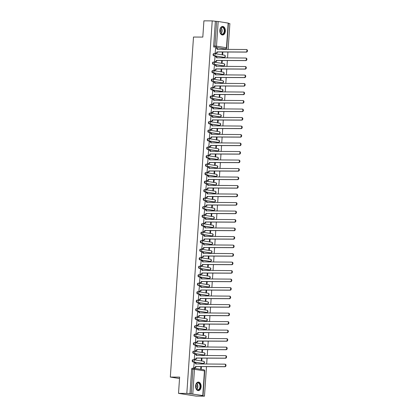 <?xml version="1.0" encoding="UTF-8"?>
<svg xmlns="http://www.w3.org/2000/svg" width="417" height="417" viewBox="0 0 417 417"><rect width="100%" height="100%" fill="white"/><g stroke="black" fill="none" stroke-linecap="round" stroke-linejoin="round"><path stroke-width="0.63" d="M193.316 359.715L192.993 359.715A1.095 0.709 90.3 0 0 192.925 359.709A1.095 0.709 90.3 0 0 192.211 360.695A1.095 0.709 90.3 0 0 192.842 361.893L193.3 361.899A1.095 0.709 -89.7 0 1 192.67 360.7A1.095 0.709 -89.7 0 1 193.384 359.715A1.095 0.709 -89.7 0 1 193.452 359.72A1.095 0.829 98.8 0 1 193.545 359.725A1.095 0.829 98.8 0 1 194.213 360.814A1.095 0.829 -81.2 0 1 193.3 361.899L203.293 363.452A1.095 0.829 -81.2 0 0 204.2 362.363A1.095 0.829 -81.2 0 0 203.538 361.278A1.095 0.829 -81.2 0 0 203.439 361.273M193.895 351.213L193.571 351.213A1.095 0.709 90.3 0 0 193.504 351.208A1.095 0.709 90.3 0 0 192.79 352.193A1.095 0.709 90.3 0 0 193.425 353.392L193.884 353.397A1.095 0.709 -89.7 0 1 193.248 352.193A1.095 0.709 -89.7 0 1 193.962 351.208A1.095 0.709 -89.7 0 1 194.03 351.213A1.095 0.829 98.8 0 1 194.124 351.223A1.095 0.829 98.8 0 1 194.791 352.308A1.095 0.829 -81.2 0 1 193.884 353.397L203.871 354.945A1.095 0.829 -81.2 0 0 204.783 353.861A1.095 0.829 -81.2 0 0 204.116 352.777A1.095 0.829 -81.2 0 0 204.022 352.766M194.473 342.711L194.15 342.706A1.095 0.709 90.3 0 0 194.082 342.701A1.095 0.709 90.3 0 0 193.373 343.691A1.095 0.709 90.3 0 0 194.004 344.89L194.463 344.89A1.095 0.709 -89.7 0 1 193.832 343.691A1.095 0.709 -89.7 0 1 194.541 342.706A1.095 0.709 -89.7 0 1 194.609 342.711A1.095 0.829 98.8 0 1 194.703 342.717A1.095 0.829 98.8 0 1 195.37 343.806A1.095 0.829 -81.2 0 1 194.463 344.89L204.45 346.444A1.095 0.829 -81.2 0 0 205.362 345.359A1.095 0.829 -81.2 0 0 204.695 344.27A1.095 0.829 -81.2 0 0 204.601 344.265M195.052 334.205L194.729 334.205A1.095 0.709 90.3 0 0 194.661 334.199A1.095 0.709 90.3 0 0 193.952 335.185A1.095 0.709 90.3 0 0 194.583 336.383L195.041 336.389A1.095 0.709 -89.7 0 1 194.411 335.19A1.095 0.709 -89.7 0 1 195.12 334.199A1.095 0.709 -89.7 0 1 195.192 334.21A1.095 0.829 98.8 0 1 195.286 334.215A1.095 0.829 98.8 0 1 195.948 335.299A1.095 0.829 -81.2 0 1 195.041 336.389L205.034 337.942A1.095 0.829 -81.2 0 0 205.941 336.853A1.095 0.829 -81.2 0 0 205.273 335.768A1.095 0.829 -81.2 0 0 205.18 335.763M195.63 325.703L195.312 325.703A1.095 0.709 90.3 0 0 195.245 325.698A1.095 0.709 90.3 0 0 194.53 326.683A1.095 0.709 90.3 0 0 195.161 327.882L195.62 327.882A1.095 0.709 -89.7 0 1 194.989 326.683A1.095 0.709 -89.7 0 1 195.703 325.698A1.095 0.709 -89.7 0 1 195.771 325.703A1.095 0.829 98.8 0 1 195.865 325.713A1.095 0.829 98.8 0 1 196.532 326.798A1.095 0.829 -81.2 0 1 195.62 327.882L205.612 329.435A1.095 0.829 -81.2 0 0 206.519 328.351A1.095 0.829 -81.2 0 0 205.852 327.267A1.095 0.829 -81.2 0 0 205.758 327.256M196.214 317.201L195.891 317.196A1.095 0.709 90.3 0 0 195.823 317.191A1.095 0.709 90.3 0 0 195.109 318.176A1.095 0.709 90.3 0 0 195.74 319.38L196.198 319.38A1.095 0.709 -89.7 0 1 195.568 318.181A1.095 0.709 -89.7 0 1 196.282 317.196A1.095 0.709 -89.7 0 1 196.35 317.201A1.095 0.829 98.8 0 1 196.443 317.207A1.095 0.829 98.8 0 1 197.111 318.296A1.095 0.829 -81.2 0 1 196.198 319.38L206.191 320.934A1.095 0.829 -81.2 0 0 207.098 319.849A1.095 0.829 -81.2 0 0 206.436 318.76A1.095 0.829 -81.2 0 0 206.342 318.755M196.793 308.695L196.47 308.695A1.095 0.709 90.3 0 0 196.402 308.689A1.095 0.709 90.3 0 0 195.688 309.675A1.095 0.709 90.3 0 0 196.324 310.873L196.782 310.879A1.095 0.709 -89.7 0 1 196.146 309.68A1.095 0.709 -89.7 0 1 196.86 308.689A1.095 0.709 -89.7 0 1 196.928 308.695A1.095 0.829 98.8 0 1 197.022 308.705A1.095 0.829 98.8 0 1 197.689 309.789A1.095 0.829 -81.2 0 1 196.782 310.879L206.769 312.432A1.095 0.829 -81.2 0 0 207.682 311.343A1.095 0.829 -81.2 0 0 207.014 310.258A1.095 0.829 -81.2 0 0 206.921 310.248M197.371 300.193L197.048 300.193A1.095 0.709 90.3 0 0 196.98 300.188A1.095 0.709 90.3 0 0 196.271 301.173A1.095 0.709 90.3 0 0 196.902 302.372L197.361 302.372A1.095 0.709 -89.7 0 1 196.73 301.173A1.095 0.709 -89.7 0 1 197.439 300.188A1.095 0.709 -89.7 0 1 197.507 300.193A1.095 0.829 98.8 0 1 197.601 300.204A1.095 0.829 98.8 0 1 198.268 301.288A1.095 0.829 -81.2 0 1 197.361 302.372L207.348 303.925A1.095 0.829 -81.2 0 0 208.26 302.841A1.095 0.829 -81.2 0 0 207.593 301.757A1.095 0.829 -81.2 0 0 207.499 301.746M197.95 291.692L197.632 291.686A1.095 0.709 90.3 0 0 197.559 291.681A1.095 0.709 90.3 0 0 196.85 292.666A1.095 0.709 90.3 0 0 197.481 293.87L197.939 293.87A1.095 0.709 -89.7 0 1 197.309 292.671A1.095 0.709 -89.7 0 1 198.018 291.686A1.095 0.709 -89.7 0 1 198.091 291.692A1.095 0.829 98.8 0 1 198.184 291.697A1.095 0.829 98.8 0 1 198.846 292.786A1.095 0.829 -81.2 0 1 197.939 293.87L207.932 295.424A1.095 0.829 -81.2 0 0 208.839 294.339A1.095 0.829 -81.2 0 0 208.172 293.25A1.095 0.829 -81.2 0 0 208.078 293.245M198.528 283.185L198.211 283.185A1.095 0.709 90.3 0 0 198.143 283.179A1.095 0.709 90.3 0 0 197.429 284.165A1.095 0.709 90.3 0 0 198.059 285.364L198.518 285.369A1.095 0.709 -89.7 0 1 197.887 284.17A1.095 0.709 -89.7 0 1 198.601 283.179A1.095 0.709 -89.7 0 1 198.669 283.185A1.095 0.829 98.8 0 1 198.763 283.195A1.095 0.829 98.8 0 1 199.43 284.279A1.095 0.829 -81.2 0 1 198.518 285.369L208.51 286.922A1.095 0.829 -81.2 0 0 209.417 285.833A1.095 0.829 -81.2 0 0 208.75 284.748A1.095 0.829 -81.2 0 0 208.656 284.738M199.112 274.683L198.789 274.683A1.095 0.709 90.3 0 0 198.721 274.678A1.095 0.709 90.3 0 0 198.007 275.663A1.095 0.709 90.3 0 0 198.638 276.862L199.102 276.862A1.095 0.709 -89.7 0 1 198.466 275.663A1.095 0.709 -89.7 0 1 199.18 274.678A1.095 0.709 -89.7 0 1 199.248 274.683A1.095 0.829 98.8 0 1 199.342 274.694A1.095 0.829 98.8 0 1 200.009 275.778A1.095 0.829 -81.2 0 1 199.102 276.862L209.089 278.415A1.095 0.829 -81.2 0 0 209.996 277.331A1.095 0.829 -81.2 0 0 209.334 276.247A1.095 0.829 -81.2 0 0 209.24 276.236M199.691 266.182L199.368 266.176A1.095 0.709 90.3 0 0 199.3 266.171A1.095 0.709 90.3 0 0 198.586 267.156A1.095 0.709 90.3 0 0 199.222 268.36L199.68 268.36A1.095 0.709 -89.7 0 1 199.05 267.161A1.095 0.709 -89.7 0 1 199.759 266.176A1.095 0.709 -89.7 0 1 199.826 266.182A1.095 0.829 98.8 0 1 199.92 266.187A1.095 0.829 98.8 0 1 200.587 267.276A1.095 0.829 -81.2 0 1 199.68 268.36L209.668 269.914A1.095 0.829 -81.2 0 0 210.58 268.829A1.095 0.829 -81.2 0 0 209.913 267.74A1.095 0.829 -81.2 0 0 209.819 267.735M200.269 257.675L199.946 257.675A1.095 0.709 90.3 0 0 199.879 257.67A1.095 0.709 90.3 0 0 199.17 258.655A1.095 0.709 90.3 0 0 199.8 259.854L200.259 259.859A1.095 0.709 -89.7 0 1 199.628 258.66A1.095 0.709 -89.7 0 1 200.337 257.67A1.095 0.709 -89.7 0 1 200.405 257.675A1.095 0.829 98.8 0 1 200.504 257.685A1.095 0.829 98.8 0 1 201.166 258.769A1.095 0.829 -81.2 0 1 200.259 259.859L210.251 261.412A1.095 0.829 -81.2 0 0 211.158 260.323A1.095 0.829 -81.2 0 0 210.491 259.238A1.095 0.829 -81.2 0 0 210.397 259.228M200.848 249.173L200.53 249.173A1.095 0.709 90.3 0 0 200.457 249.168A1.095 0.709 90.3 0 0 199.748 250.153A1.095 0.709 90.3 0 0 200.379 251.352L200.838 251.352A1.095 0.709 -89.7 0 1 200.207 250.153A1.095 0.709 -89.7 0 1 200.916 249.168A1.095 0.709 -89.7 0 1 200.989 249.173A1.095 0.829 98.8 0 1 201.083 249.184A1.095 0.829 98.8 0 1 201.75 250.268A1.095 0.829 -81.2 0 1 200.838 251.352L210.83 252.905A1.095 0.829 -81.2 0 0 211.737 251.821A1.095 0.829 -81.2 0 0 211.07 250.732A1.095 0.829 -81.2 0 0 210.976 250.726M201.432 240.672L201.109 240.666A1.095 0.709 90.3 0 0 201.041 240.661A1.095 0.709 90.3 0 0 200.327 241.646A1.095 0.709 90.3 0 0 200.958 242.85L201.416 242.85A1.095 0.709 -89.7 0 1 200.785 241.651A1.095 0.709 -89.7 0 1 201.5 240.666A1.095 0.709 -89.7 0 1 201.567 240.672A1.095 0.829 98.8 0 1 201.661 240.677A1.095 0.829 98.8 0 1 202.328 241.766A1.095 0.829 -81.2 0 1 201.416 242.85L211.409 244.404A1.095 0.829 -81.2 0 0 212.316 243.32A1.095 0.829 -81.2 0 0 211.654 242.23A1.095 0.829 -81.2 0 0 211.555 242.225M202.01 232.165L201.687 232.165A1.095 0.709 90.3 0 0 201.62 232.16A1.095 0.709 90.3 0 0 200.905 233.145A1.095 0.709 90.3 0 0 201.541 234.344L202 234.349A1.095 0.709 -89.7 0 1 201.364 233.145A1.095 0.709 -89.7 0 1 202.078 232.16A1.095 0.709 -89.7 0 1 202.146 232.165A1.095 0.829 98.8 0 1 202.24 232.175A1.095 0.829 98.8 0 1 202.907 233.259A1.095 0.829 -81.2 0 1 202 234.349L211.987 235.902A1.095 0.829 -81.2 0 0 212.899 234.813A1.095 0.829 -81.2 0 0 212.232 233.728A1.095 0.829 -81.2 0 0 212.138 233.718M202.589 223.663L202.266 223.663A1.095 0.709 90.3 0 0 202.198 223.658A1.095 0.709 90.3 0 0 201.489 224.643A1.095 0.709 90.3 0 0 202.12 225.842L202.579 225.842A1.095 0.709 -89.7 0 1 201.948 224.643A1.095 0.709 -89.7 0 1 202.657 223.658A1.095 0.709 -89.7 0 1 202.725 223.663A1.095 0.829 98.8 0 1 202.818 223.668A1.095 0.829 98.8 0 1 203.486 224.758A1.095 0.829 -81.2 0 1 202.579 225.842L212.566 227.395A1.095 0.829 -81.2 0 0 213.478 226.311A1.095 0.829 -81.2 0 0 212.811 225.222A1.095 0.829 -81.2 0 0 212.717 225.216M203.168 215.162L202.844 215.156A1.095 0.709 90.3 0 0 202.777 215.151A1.095 0.709 90.3 0 0 202.068 216.136A1.095 0.709 90.3 0 0 202.698 217.34L203.157 217.34A1.095 0.709 -89.7 0 1 202.526 216.142A1.095 0.709 -89.7 0 1 203.235 215.156A1.095 0.709 -89.7 0 1 203.308 215.162A1.095 0.829 98.8 0 1 203.402 215.167A1.095 0.829 98.8 0 1 204.064 216.256A1.095 0.829 -81.2 0 1 203.157 217.34L213.15 218.894A1.095 0.829 -81.2 0 0 214.057 217.81A1.095 0.829 -81.2 0 0 213.389 216.72A1.095 0.829 -81.2 0 0 213.296 216.715M203.746 206.655L203.428 206.655A1.095 0.709 90.3 0 0 203.36 206.65A1.095 0.709 90.3 0 0 202.646 207.635A1.095 0.709 90.3 0 0 203.277 208.834L203.736 208.839A1.095 0.709 -89.7 0 1 203.105 207.635A1.095 0.709 -89.7 0 1 203.819 206.65A1.095 0.709 -89.7 0 1 203.887 206.655A1.095 0.829 98.8 0 1 203.981 206.665A1.095 0.829 98.8 0 1 204.648 207.749A1.095 0.829 -81.2 0 1 203.736 208.839L213.728 210.392A1.095 0.829 -81.2 0 0 214.635 209.303A1.095 0.829 -81.2 0 0 213.968 208.219A1.095 0.829 -81.2 0 0 213.874 208.208M204.33 198.153L204.007 198.153A1.095 0.709 90.3 0 0 203.939 198.148A1.095 0.709 90.3 0 0 203.225 199.133A1.095 0.709 90.3 0 0 203.856 200.332L204.314 200.332A1.095 0.709 -89.7 0 1 203.684 199.133A1.095 0.709 -89.7 0 1 204.398 198.148A1.095 0.709 -89.7 0 1 204.466 198.153A1.095 0.829 98.8 0 1 204.559 198.158A1.095 0.829 98.8 0 1 205.227 199.248A1.095 0.829 -81.2 0 1 204.314 200.332L214.307 201.885A1.095 0.829 -81.2 0 0 215.214 200.801A1.095 0.829 -81.2 0 0 214.552 199.712A1.095 0.829 -81.2 0 0 214.458 199.707M204.909 189.652L204.585 189.646A1.095 0.709 90.3 0 0 204.518 189.641A1.095 0.709 90.3 0 0 203.804 190.626A1.095 0.709 90.3 0 0 204.439 191.83L204.898 191.83A1.095 0.709 -89.7 0 1 204.262 190.632A1.095 0.709 -89.7 0 1 204.976 189.646A1.095 0.709 -89.7 0 1 205.044 189.652A1.095 0.829 98.8 0 1 205.138 189.657A1.095 0.829 98.8 0 1 205.805 190.746A1.095 0.829 -81.2 0 1 204.898 191.83L214.885 193.384A1.095 0.829 -81.2 0 0 215.797 192.3A1.095 0.829 -81.2 0 0 215.13 191.21A1.095 0.829 -81.2 0 0 215.036 191.205M205.487 181.145L205.164 181.145A1.095 0.709 90.3 0 0 205.096 181.14A1.095 0.709 90.3 0 0 204.387 182.125A1.095 0.709 90.3 0 0 205.018 183.324L205.477 183.329A1.095 0.709 -89.7 0 1 204.846 182.125A1.095 0.709 -89.7 0 1 205.555 181.14A1.095 0.709 -89.7 0 1 205.623 181.145A1.095 0.829 98.8 0 1 205.717 181.155A1.095 0.829 98.8 0 1 206.384 182.239A1.095 0.829 -81.2 0 1 205.477 183.329L215.464 184.882A1.095 0.829 -81.2 0 0 216.376 183.793A1.095 0.829 -81.2 0 0 215.709 182.709A1.095 0.829 -81.2 0 0 215.615 182.698M206.066 172.643L205.748 172.643A1.095 0.709 90.3 0 0 205.675 172.633A1.095 0.709 90.3 0 0 204.966 173.623A1.095 0.709 90.3 0 0 205.597 174.822L206.055 174.822A1.095 0.709 -89.7 0 1 205.425 173.623A1.095 0.709 -89.7 0 1 206.134 172.638A1.095 0.709 -89.7 0 1 206.207 172.643A1.095 0.829 98.8 0 1 206.3 172.648A1.095 0.829 98.8 0 1 206.962 173.738A1.095 0.829 -81.2 0 1 206.055 174.822L216.048 176.375A1.095 0.829 -81.2 0 0 216.955 175.291A1.095 0.829 -81.2 0 0 216.287 174.202A1.095 0.829 -81.2 0 0 216.194 174.197M206.644 164.136L206.326 164.136A1.095 0.709 90.3 0 0 206.259 164.131A1.095 0.709 90.3 0 0 205.545 165.116A1.095 0.709 90.3 0 0 206.175 166.315L206.634 166.32A1.095 0.709 -89.7 0 1 206.003 165.122A1.095 0.709 -89.7 0 1 206.717 164.136A1.095 0.709 -89.7 0 1 206.785 164.142A1.095 0.829 98.8 0 1 206.879 164.147A1.095 0.829 98.8 0 1 207.546 165.236A1.095 0.829 -81.2 0 1 206.634 166.32L216.626 167.874A1.095 0.829 -81.2 0 0 217.533 166.79A1.095 0.829 -81.2 0 0 216.866 165.7A1.095 0.829 -81.2 0 0 216.772 165.695M207.228 155.635L206.905 155.635A1.095 0.709 90.3 0 0 206.837 155.63A1.095 0.709 90.3 0 0 206.123 156.615A1.095 0.709 90.3 0 0 206.754 157.814L207.218 157.819A1.095 0.709 -89.7 0 1 206.582 156.615A1.095 0.709 -89.7 0 1 207.296 155.63A1.095 0.709 -89.7 0 1 207.364 155.635A1.095 0.829 98.8 0 1 207.458 155.645A1.095 0.829 98.8 0 1 208.125 156.729A1.095 0.829 -81.2 0 1 207.218 157.819L217.205 159.372A1.095 0.829 -81.2 0 0 218.112 158.283A1.095 0.829 -81.2 0 0 217.45 157.199A1.095 0.829 -81.2 0 0 217.356 157.188M207.807 147.133L207.484 147.128A1.095 0.709 90.3 0 0 207.416 147.123A1.095 0.709 90.3 0 0 206.702 148.113A1.095 0.709 90.3 0 0 207.338 149.312L207.796 149.312A1.095 0.709 -89.7 0 1 207.166 148.113A1.095 0.709 -89.7 0 1 207.875 147.128A1.095 0.709 -89.7 0 1 207.942 147.133A1.095 0.829 98.8 0 1 208.036 147.138A1.095 0.829 98.8 0 1 208.703 148.228A1.095 0.829 -81.2 0 1 207.796 149.312L217.783 150.865A1.095 0.829 -81.2 0 0 218.696 149.781A1.095 0.829 -81.2 0 0 218.028 148.692A1.095 0.829 -81.2 0 0 217.935 148.687M208.385 138.626L208.062 138.626A1.095 0.709 90.3 0 0 207.994 138.621A1.095 0.709 90.3 0 0 207.285 139.606A1.095 0.709 90.3 0 0 207.916 140.805L208.375 140.81A1.095 0.709 -89.7 0 1 207.744 139.612A1.095 0.709 -89.7 0 1 208.453 138.626A1.095 0.709 -89.7 0 1 208.521 138.632A1.095 0.829 98.8 0 1 208.62 138.637A1.095 0.829 98.8 0 1 209.282 139.726A1.095 0.829 -81.2 0 1 208.375 140.81L218.367 142.364A1.095 0.829 -81.2 0 0 219.274 141.28A1.095 0.829 -81.2 0 0 218.607 140.19A1.095 0.829 -81.2 0 0 218.513 140.185M208.964 130.125L208.646 130.125A1.095 0.709 90.3 0 0 208.573 130.12A1.095 0.709 90.3 0 0 207.864 131.105A1.095 0.709 90.3 0 0 208.495 132.304L208.953 132.309A1.095 0.709 -89.7 0 1 208.323 131.105A1.095 0.709 -89.7 0 1 209.032 130.12A1.095 0.709 -89.7 0 1 209.105 130.125A1.095 0.829 98.8 0 1 209.198 130.135A1.095 0.829 98.8 0 1 209.866 131.219A1.095 0.829 -81.2 0 1 208.953 132.309L218.946 133.857A1.095 0.829 -81.2 0 0 219.853 132.773A1.095 0.829 -81.2 0 0 219.186 131.689A1.095 0.829 -81.2 0 0 219.092 131.678M209.548 121.623L209.225 121.618A1.095 0.709 90.3 0 0 209.157 121.613A1.095 0.709 90.3 0 0 208.443 122.603A1.095 0.709 90.3 0 0 209.073 123.802L209.532 123.802A1.095 0.709 -89.7 0 1 208.901 122.603A1.095 0.709 -89.7 0 1 209.615 121.618A1.095 0.709 -89.7 0 1 209.683 121.623A1.095 0.829 98.8 0 1 209.777 121.628A1.095 0.829 98.8 0 1 210.444 122.718A1.095 0.829 -81.2 0 1 209.532 123.802L219.524 125.355A1.095 0.829 -81.2 0 0 220.431 124.271A1.095 0.829 -81.2 0 0 219.769 123.182A1.095 0.829 -81.2 0 0 219.67 123.177M210.126 113.116L209.803 113.116A1.095 0.709 90.3 0 0 209.735 113.111A1.095 0.709 90.3 0 0 209.021 114.096A1.095 0.709 90.3 0 0 209.657 115.295L210.116 115.3A1.095 0.709 -89.7 0 1 209.48 114.102A1.095 0.709 -89.7 0 1 210.194 113.111A1.095 0.709 -89.7 0 1 210.262 113.122A1.095 0.829 98.8 0 1 210.356 113.127A1.095 0.829 98.8 0 1 211.023 114.216A1.095 0.829 -81.2 0 1 210.116 115.3L220.103 116.854A1.095 0.829 -81.2 0 0 221.015 115.764A1.095 0.829 -81.2 0 0 220.348 114.68A1.095 0.829 -81.2 0 0 220.254 114.675M210.705 104.615L210.382 104.615A1.095 0.709 90.3 0 0 210.314 104.61A1.095 0.709 90.3 0 0 209.605 105.595A1.095 0.709 90.3 0 0 210.236 106.794L210.694 106.794A1.095 0.709 -89.7 0 1 210.064 105.595A1.095 0.709 -89.7 0 1 210.773 104.61A1.095 0.709 -89.7 0 1 210.84 104.615A1.095 0.829 98.8 0 1 210.934 104.625A1.095 0.829 98.8 0 1 211.601 105.71A1.095 0.829 -81.2 0 1 210.694 106.794L220.682 108.347A1.095 0.829 -81.2 0 0 221.594 107.263A1.095 0.829 -81.2 0 0 220.927 106.179A1.095 0.829 -81.2 0 0 220.833 106.168M211.283 96.113L210.96 96.108A1.095 0.709 90.3 0 0 210.893 96.103A1.095 0.709 90.3 0 0 210.184 97.088A1.095 0.709 90.3 0 0 210.814 98.292L211.273 98.292A1.095 0.709 -89.7 0 1 210.642 97.093A1.095 0.709 -89.7 0 1 211.351 96.108A1.095 0.709 -89.7 0 1 211.424 96.113A1.095 0.829 98.8 0 1 211.518 96.118A1.095 0.829 98.8 0 1 212.18 97.208A1.095 0.829 -81.2 0 1 211.273 98.292L221.265 99.845A1.095 0.829 -81.2 0 0 222.172 98.761A1.095 0.829 -81.2 0 0 221.505 97.672A1.095 0.829 -81.2 0 0 221.411 97.667M211.862 87.606L211.544 87.606A1.095 0.709 90.3 0 0 211.476 87.601A1.095 0.709 90.3 0 0 210.762 88.586A1.095 0.709 90.3 0 0 211.393 89.785L211.852 89.791A1.095 0.709 -89.7 0 1 211.221 88.592A1.095 0.709 -89.7 0 1 211.935 87.601A1.095 0.709 -89.7 0 1 212.003 87.612A1.095 0.829 98.8 0 1 212.097 87.617A1.095 0.829 98.8 0 1 212.764 88.701A1.095 0.829 -81.2 0 1 211.852 89.791L221.844 91.344A1.095 0.829 -81.2 0 0 222.751 90.254A1.095 0.829 -81.2 0 0 222.084 89.17A1.095 0.829 -81.2 0 0 221.99 89.16M212.446 79.105L212.123 79.105A1.095 0.709 90.3 0 0 212.055 79.1A1.095 0.709 90.3 0 0 211.341 80.085A1.095 0.709 90.3 0 0 211.972 81.284L212.43 81.284A1.095 0.709 -89.7 0 1 211.8 80.085A1.095 0.709 -89.7 0 1 212.514 79.1A1.095 0.709 -89.7 0 1 212.581 79.105A1.095 0.829 98.8 0 1 212.675 79.115A1.095 0.829 98.8 0 1 213.342 80.2A1.095 0.829 -81.2 0 1 212.43 81.284L222.423 82.837A1.095 0.829 -81.2 0 0 223.33 81.753A1.095 0.829 -81.2 0 0 222.668 80.669A1.095 0.829 -81.2 0 0 222.574 80.658M213.024 70.603L212.701 70.598A1.095 0.709 90.3 0 0 212.634 70.593A1.095 0.709 90.3 0 0 211.919 71.578A1.095 0.709 90.3 0 0 212.555 72.782L213.014 72.782A1.095 0.709 -89.7 0 1 212.378 71.583A1.095 0.709 -89.7 0 1 213.092 70.598A1.095 0.709 -89.7 0 1 213.16 70.603A1.095 0.829 98.8 0 1 213.254 70.609A1.095 0.829 98.8 0 1 213.921 71.698A1.095 0.829 -81.2 0 1 213.014 72.782L223.001 74.335A1.095 0.829 -81.2 0 0 223.913 73.251A1.095 0.829 -81.2 0 0 223.246 72.162A1.095 0.829 -81.2 0 0 223.152 72.157M213.603 62.097L213.28 62.097A1.095 0.709 90.3 0 0 213.212 62.091A1.095 0.709 90.3 0 0 212.503 63.076A1.095 0.709 90.3 0 0 213.134 64.275L213.593 64.281A1.095 0.709 -89.7 0 1 212.962 63.082A1.095 0.709 -89.7 0 1 213.671 62.091A1.095 0.709 -89.7 0 1 213.739 62.097A1.095 0.829 98.8 0 1 213.832 62.107A1.095 0.829 98.8 0 1 214.5 63.191A1.095 0.829 -81.2 0 1 213.593 64.281L223.58 65.834A1.095 0.829 -81.2 0 0 224.492 64.744A1.095 0.829 -81.2 0 0 223.825 63.66A1.095 0.829 -81.2 0 0 223.731 63.65M214.182 53.595L213.864 53.595A1.095 0.709 90.3 0 0 213.791 53.59A1.095 0.709 90.3 0 0 213.082 54.575A1.095 0.709 90.3 0 0 213.713 55.774L214.171 55.774A1.095 0.709 -89.7 0 1 213.54 54.575A1.095 0.709 -89.7 0 1 214.249 53.59A1.095 0.709 -89.7 0 1 214.322 53.595A1.095 0.829 98.8 0 1 214.416 53.605A1.095 0.829 98.8 0 1 215.078 54.69A1.095 0.829 -81.2 0 1 214.171 55.774L224.164 57.327A1.095 0.829 -81.2 0 0 225.071 56.243A1.095 0.829 -81.2 0 0 224.403 55.159A1.095 0.829 -81.2 0 0 224.31 55.148M225.352 31.15A4.274 2.768 90.3 0 0 222.621 26.448A4.274 2.768 90.3 0 0 219.842 30.295A4.274 2.768 90.3 0 0 222.574 34.997A4.274 2.768 90.3 0 0 225.352 31.15M201.109 386.767A4.274 2.768 90.3 0 0 198.377 382.066A4.274 2.768 90.3 0 0 195.599 385.913A4.274 2.768 90.3 0 0 198.33 390.614A4.274 2.768 90.3 0 0 201.109 386.767M178.518 393.361L179.628 377.119L170.324 377.072L193.504 37.045L202.808 37.092L203.913 20.85L212.222 20.892L186.826 393.408L178.518 393.361L196.172 396.108L204.476 396.15L206.488 366.637M206.665 364.062L207.067 358.135M207.244 355.555L207.645 349.628M207.822 347.053L208.224 341.127M208.401 338.552L208.808 332.625M208.98 330.045L209.386 324.118M209.563 321.543L209.965 315.617M210.142 313.042L210.543 307.11M210.721 304.535L211.127 298.608M211.299 296.034L211.706 290.107M211.878 287.532L212.284 281.6M212.462 279.025L212.863 273.099M213.04 270.524L213.441 264.597M213.619 262.017L214.025 256.09M214.197 253.515L214.604 247.589M214.781 245.014L215.182 239.087M215.36 236.507L215.761 230.58M215.938 228.005L216.34 222.079M216.517 219.504L216.923 213.577M217.095 210.997L217.502 205.07M217.679 202.495L218.081 196.569M218.258 193.994L218.659 188.067M218.836 185.487L219.243 179.56M219.415 176.985L219.822 171.059M219.994 168.484L220.4 162.557M220.577 159.977L220.979 154.05M221.156 151.475L221.557 145.549M221.735 142.974L222.141 137.047M222.313 134.467L222.72 128.54M222.897 125.965L223.298 120.039M223.476 117.464L223.877 111.537M224.054 108.957L224.455 103.03M224.633 100.455L225.039 94.529M225.211 91.954L225.618 86.022M225.795 83.447L226.196 77.52M226.374 74.945L226.775 69.019M226.952 66.444L227.359 60.512M227.531 57.937L227.937 52.01M228.109 49.435L229.871 23.639L228.407 23.409M204.476 396.15L201.348 395.665L202.771 395.566L191.241 393.898L192.925 369.207A1.095 0.709 -89.7 0 1 193.639 368.221A1.095 0.709 -89.7 0 1 193.707 368.227A1.095 0.829 -81.2 0 1 193.801 368.232A1.095 1.095 0 0 0 193.639 368.221L192.341 368.211A1.095 0.709 -89.7 0 1 192.414 368.216L193.566 368.227M186.826 393.408L191.241 393.898M224.419 48.825A1.095 0.709 -89.7 0 1 224.351 48.831A1.095 0.709 -89.7 0 1 224.283 48.825L215.584 47.277A1.095 0.709 -89.7 0 1 214.953 46.079L216.637 21.387L218.18 21.496L228.427 23.123L226.744 47.814L226.483 47.746L228.167 23.05M216.637 21.387L212.222 20.892M215.662 48.2L215.109 53.074L215.641 53.121M222.318 51.984L222.172 54.168L222.699 54.252L222.855 51.984M222.449 57.911L221.917 57.848M222.454 57.848L221.917 57.911M215.083 56.702L214.531 61.575L215.063 61.622M221.74 60.486L221.589 62.67L222.12 62.753L222.277 60.491M221.87 66.418L221.338 66.35M221.875 66.35L221.333 66.412M214.5 65.208L213.952 70.077L214.484 70.129M221.161 68.987L221.01 71.177L221.542 71.26L221.693 68.993M221.291 74.919L220.76 74.852M221.297 74.857L220.755 74.914M213.921 73.71L213.368 78.584L213.9 78.631M220.583 77.494L220.431 79.678L220.963 79.762L221.114 77.494M220.713 83.421L220.181 83.358M220.713 83.358L220.176 83.421M213.342 82.212L212.79 87.085L213.322 87.132M219.999 85.996L219.853 88.18L220.379 88.263L220.536 86.001M220.129 91.928L219.603 91.86M220.134 91.86L219.597 91.922M212.764 90.718L212.211 95.587L212.743 95.639M219.42 94.497L219.269 96.687L219.801 96.77L219.957 94.503M219.55 100.429L219.019 100.361M219.556 100.367L219.019 100.424M212.185 99.22L211.633 104.094L212.164 104.141M218.842 103.004L218.69 105.188L219.222 105.272L219.373 103.004M218.972 108.931L218.44 108.868M218.977 108.868L218.435 108.931M211.601 107.722L211.054 112.595L211.586 112.647M218.263 111.506L218.112 113.695L218.644 113.773L218.795 111.511M218.393 117.438L217.862 117.37M218.399 117.375L217.856 117.432M211.023 116.228L210.47 121.097L211.002 121.149M217.679 120.007L217.533 122.197L218.06 122.28L218.216 120.013M217.815 125.939L217.283 125.871M217.815 125.877L217.278 125.934M210.444 124.73L209.892 129.604L210.423 129.651M217.101 128.514L216.955 130.698L217.481 130.782L217.638 128.514M217.231 134.441L216.704 134.378M217.236 134.378L216.699 134.441M209.866 133.231L209.313 138.105L209.845 138.157M216.522 137.016L216.371 139.205L216.903 139.283L217.059 137.021M216.652 142.948L216.121 142.88M216.658 142.885L216.115 142.942M209.282 141.738L208.735 146.607L209.266 146.659M215.943 145.517L215.792 147.707L216.324 147.79L216.475 145.523M216.074 151.449L215.542 151.381M216.079 151.387L215.537 151.449M208.703 150.24L208.156 155.114L208.688 155.16M215.365 154.024L215.214 156.208L215.745 156.292L215.897 154.024M215.495 159.951L214.963 159.888M215.5 159.888L214.958 159.951M208.125 158.741L207.572 163.615L208.104 163.667M214.781 162.526L214.635 164.715L215.162 164.793L215.318 162.531M214.911 168.458L214.385 168.39M214.917 168.395L214.38 168.452M207.546 167.248L206.994 172.117L207.525 172.169M214.202 171.027L214.057 173.217L214.583 173.3L214.739 171.033M214.333 176.959L213.801 176.891M214.338 176.897L213.801 176.959M206.968 175.75L206.415 180.624L206.947 180.67M213.624 179.534L213.473 181.718L214.004 181.802L214.161 179.534M213.754 185.461L213.223 185.398M213.759 185.398L213.217 185.461M206.384 184.251L205.836 189.125L206.368 189.177M213.045 188.036L212.894 190.225L213.426 190.303L213.577 188.041M213.176 193.968L212.644 193.9M213.181 193.905L212.639 193.962M205.805 192.758L205.253 197.627L205.784 197.679M212.467 196.543L212.316 198.727L212.847 198.81L212.998 196.543M212.597 202.469L212.065 202.401M212.597 202.407L212.06 202.469M205.227 201.26L204.674 206.134L205.206 206.18M211.883 205.044L211.737 207.228L212.263 207.312L212.42 205.044M212.013 210.971L211.487 210.908M212.018 210.908L211.482 210.971M204.648 209.761L204.095 214.635L204.627 214.687M211.304 213.546L211.153 215.735L211.685 215.813L211.841 213.551M211.435 219.478L210.903 219.41M211.44 219.415L210.903 219.472M204.069 218.268L203.517 223.137L204.049 223.189M210.726 222.053L210.575 224.237L211.106 224.32L211.263 222.053M210.856 227.979L210.324 227.911M210.861 227.917L210.319 227.979M203.486 226.77L202.938 231.643L203.47 231.69M210.147 230.554L209.996 232.738L210.528 232.822L210.679 230.554M210.277 236.486L209.746 236.418M210.283 236.418L209.741 236.481M202.907 235.271L202.354 240.145L202.886 240.197M209.563 239.056L209.417 241.245L209.944 241.328L210.1 239.061M209.699 244.987L209.167 244.92M209.699 244.925L209.162 244.982M202.328 243.778L201.776 248.647L202.308 248.699M208.985 247.562L208.839 249.747L209.365 249.83L209.522 247.562M209.115 253.489L208.589 253.427M209.12 253.427L208.583 253.489M201.75 252.28L201.197 257.153L201.729 257.2M208.406 256.064L208.255 258.248L208.787 258.332L208.943 256.064M208.536 261.996L208.005 261.928M208.542 261.928L208 261.991M201.166 260.781L200.619 265.655L201.15 265.707M207.828 264.566L207.676 266.755L208.208 266.838L208.359 264.571M207.958 270.497L207.426 270.43M207.963 270.435L207.421 270.492M200.587 269.288L200.04 274.162L200.572 274.209M207.249 273.072L207.098 275.256L207.63 275.34L207.781 273.072M207.379 278.999L206.848 278.937M207.385 278.937L206.842 278.999M200.009 277.79L199.456 282.663L199.988 282.71M206.665 281.574L206.519 283.758L207.046 283.841L207.202 281.579M206.796 287.506L206.269 287.438M206.801 287.438L206.264 287.501M199.43 286.297L198.878 291.165L199.409 291.217M206.087 290.076L205.941 292.265L206.467 292.348L206.623 290.081M206.217 296.007L205.685 295.94M206.222 295.945L205.685 296.002M198.852 294.798L198.299 299.672L198.831 299.719M205.508 298.582L205.357 300.766L205.889 300.85L206.045 298.582M205.638 304.509L205.107 304.446M205.644 304.446L205.101 304.509M198.268 303.3L197.721 308.173L198.252 308.22M204.929 307.084L204.778 309.268L205.31 309.351L205.461 307.089M205.06 313.016L204.528 312.948M205.065 312.948L204.523 313.011M197.689 311.807L197.137 316.675L197.668 316.727M204.351 315.586L204.2 317.775L204.731 317.858L204.883 315.591M204.481 321.517L203.949 321.45M204.481 321.455L203.944 321.512M197.111 320.308L196.558 325.182L197.09 325.229M203.767 324.092L203.621 326.276L204.148 326.36L204.304 324.092M203.897 330.019L203.371 329.956M203.903 329.956L203.366 330.019M196.532 328.81L195.98 333.683L196.511 333.73M203.188 332.594L203.037 334.783L203.569 334.861L203.725 332.599M203.319 338.526L202.787 338.458M203.324 338.458L202.787 338.521M195.954 337.317L195.401 342.185L195.933 342.237M202.61 341.096L202.459 343.285L202.99 343.368L203.147 341.101M202.74 347.027L202.209 346.96M202.745 346.965L202.203 347.022M195.37 345.818L194.822 350.692L195.354 350.739M202.031 349.602L201.88 351.786L202.412 351.87L202.563 349.602M202.162 355.529L201.63 355.466M202.167 355.466L201.625 355.529M194.791 354.32L194.239 359.193L194.77 359.245M201.447 358.104L201.302 360.293L201.828 360.371L201.984 358.109M201.583 364.036L201.051 363.968M201.583 363.973L201.046 364.031M194.213 362.826L193.66 367.695L194.192 367.747M202.97 363.452A1.095 0.709 90.3 0 1 202.902 363.452A1.095 0.709 90.3 0 1 202.834 363.447L192.842 361.893M203.553 354.945A1.095 0.709 90.3 0 1 203.48 354.95A1.095 0.709 90.3 0 1 203.413 354.945L193.425 353.392M204.132 346.444A1.095 0.709 90.3 0 1 204.064 346.449A1.095 0.709 90.3 0 1 203.991 346.444L194.004 344.89M204.711 337.937A1.095 0.709 90.3 0 1 204.643 337.942A1.095 0.709 90.3 0 1 204.575 337.937L194.583 336.383M205.289 329.435A1.095 0.709 90.3 0 1 205.221 329.44A1.095 0.709 90.3 0 1 205.154 329.435L195.161 327.882M205.868 320.934A1.095 0.709 90.3 0 1 205.8 320.939A1.095 0.709 90.3 0 1 205.732 320.934L195.74 319.38M206.451 312.427A1.095 0.709 90.3 0 1 206.379 312.432A1.095 0.709 90.3 0 1 206.311 312.427L196.324 310.873M207.03 303.925A1.095 0.709 90.3 0 1 206.962 303.93A1.095 0.709 90.3 0 1 206.889 303.925L196.902 302.372M207.609 295.424A1.095 0.709 90.3 0 1 207.541 295.429A1.095 0.709 90.3 0 1 207.473 295.424L197.481 293.87M208.187 286.917A1.095 0.709 90.3 0 1 208.119 286.922A1.095 0.709 90.3 0 1 208.052 286.917L198.059 285.364M208.766 278.415A1.095 0.709 90.3 0 1 208.698 278.42A1.095 0.709 90.3 0 1 208.63 278.415L198.638 276.862M209.35 269.914A1.095 0.709 90.3 0 1 209.277 269.919A1.095 0.709 90.3 0 1 209.209 269.914L199.222 268.36M209.928 261.407A1.095 0.709 90.3 0 1 209.86 261.412A1.095 0.709 90.3 0 1 209.787 261.407L199.8 259.854M210.507 252.905A1.095 0.709 90.3 0 1 210.439 252.91A1.095 0.709 90.3 0 1 210.371 252.905L200.379 251.352M211.085 244.404A1.095 0.709 90.3 0 1 211.018 244.409A1.095 0.709 90.3 0 1 210.95 244.404L200.958 242.85M211.669 235.897A1.095 0.709 90.3 0 1 211.596 235.902A1.095 0.709 90.3 0 1 211.528 235.897L201.541 234.344M212.248 227.395A1.095 0.709 90.3 0 1 212.18 227.401A1.095 0.709 90.3 0 1 212.107 227.395L202.12 225.842M212.826 218.894A1.095 0.709 90.3 0 1 212.759 218.899A1.095 0.709 90.3 0 1 212.691 218.894L202.698 217.34M213.405 210.387A1.095 0.709 90.3 0 1 213.337 210.392A1.095 0.709 90.3 0 1 213.269 210.387L203.277 208.834M213.984 201.885A1.095 0.709 90.3 0 1 213.916 201.891A1.095 0.709 90.3 0 1 213.848 201.885L203.856 200.332M214.567 193.384A1.095 0.709 90.3 0 1 214.494 193.389A1.095 0.709 90.3 0 1 214.427 193.379L204.439 191.83M215.146 184.877A1.095 0.709 90.3 0 1 215.078 184.882A1.095 0.709 90.3 0 1 215.005 184.877L205.018 183.324M215.725 176.375A1.095 0.709 90.3 0 1 215.657 176.381A1.095 0.709 90.3 0 1 215.589 176.375L205.597 174.822M216.303 167.874A1.095 0.709 90.3 0 1 216.235 167.874A1.095 0.709 90.3 0 1 216.168 167.869L206.175 166.315M216.882 159.367A1.095 0.709 90.3 0 1 216.814 159.372A1.095 0.709 90.3 0 1 216.746 159.367L206.754 157.814M217.465 150.865A1.095 0.709 90.3 0 1 217.393 150.871A1.095 0.709 90.3 0 1 217.325 150.865L207.338 149.312M218.044 142.364A1.095 0.709 90.3 0 1 217.976 142.364A1.095 0.709 90.3 0 1 217.903 142.359L207.916 140.805M218.623 133.857A1.095 0.709 90.3 0 1 218.555 133.862A1.095 0.709 90.3 0 1 218.487 133.857L208.495 132.304M219.201 125.355A1.095 0.709 90.3 0 1 219.133 125.361A1.095 0.709 90.3 0 1 219.066 125.355L209.073 123.802M219.785 116.849A1.095 0.709 90.3 0 1 219.712 116.854A1.095 0.709 90.3 0 1 219.644 116.849L209.657 115.295M220.364 108.347A1.095 0.709 90.3 0 1 220.296 108.352A1.095 0.709 90.3 0 1 220.223 108.347L210.236 106.794M220.942 99.845A1.095 0.709 90.3 0 1 220.874 99.851A1.095 0.709 90.3 0 1 220.807 99.845L210.814 98.292M221.521 91.339A1.095 0.709 90.3 0 1 221.453 91.344A1.095 0.709 90.3 0 1 221.385 91.339L211.393 89.785M222.099 82.837A1.095 0.709 90.3 0 1 222.032 82.842A1.095 0.709 90.3 0 1 221.964 82.837L211.972 81.284M222.683 74.335A1.095 0.709 90.3 0 1 222.61 74.341A1.095 0.709 90.3 0 1 222.542 74.335L212.555 72.782M223.262 65.829A1.095 0.709 90.3 0 1 223.194 65.834A1.095 0.709 90.3 0 1 223.121 65.829L213.134 64.275M223.84 57.327A1.095 0.709 90.3 0 1 223.773 57.332A1.095 0.709 90.3 0 1 223.705 57.327L213.713 55.774M179.534 378.506L170.324 377.072M223.027 49.409L222.501 49.342M223.032 49.347L222.496 49.404M200.869 366.606L200.723 368.795L201.249 368.878L201.406 366.611M189.949 393.893L191.632 369.201A1.095 0.709 -89.7 0 1 192.341 368.211M215.344 21.376L213.66 46.068A1.095 0.709 90.3 0 0 214.291 47.272M215.109 53.048L216.022 53.053A1.095 0.829 -81.2 0 0 216.934 51.969L217.393 52.042A1.095 0.829 98.8 0 1 216.48 53.126L215.422 53.121M216.814 48.273A1.095 0.829 98.8 0 1 216.908 48.283A1.095 0.829 98.8 0 1 217.575 49.368L217.575 49.383M246.572 49.597A1.261 0.954 98.8 0 1 246.676 49.607A1.261 0.954 98.8 0 1 247.437 50.926A1.261 0.954 98.8 0 1 246.4 52.104L217.398 51.958M216.939 51.885L245.941 52.031A1.261 0.954 -81.2 0 0 246.979 50.853A1.261 0.954 -81.2 0 0 246.218 49.534A1.261 0.954 -81.2 0 0 246.113 49.524L217.116 49.295A1.095 0.829 -81.2 0 0 216.449 48.21A1.095 0.829 -81.2 0 0 216.355 48.205L215.443 48.2M214.531 61.554L215.443 61.56A1.095 0.829 -81.2 0 0 216.35 60.47L216.814 60.543A1.095 0.829 98.8 0 1 215.902 61.627L214.844 61.622M216.235 56.78A1.095 0.829 98.8 0 1 216.329 56.785A1.095 0.829 98.8 0 1 216.991 57.869L216.991 57.885M245.988 58.099A1.261 0.954 98.8 0 1 246.098 58.109A1.261 0.954 98.8 0 1 246.859 59.428A1.261 0.954 98.8 0 1 245.822 60.606L216.819 60.46M216.36 60.392L245.363 60.538A1.261 0.954 -81.2 0 0 246.4 59.36A1.261 0.954 -81.2 0 0 245.639 58.036A1.261 0.954 -81.2 0 0 245.53 58.031L216.532 57.801A1.095 0.829 -81.2 0 0 215.87 56.712A1.095 0.829 -81.2 0 0 215.777 56.707L214.864 56.702M213.952 70.056L214.864 70.061A1.095 0.829 -81.2 0 0 215.771 68.977L216.23 69.045A1.095 0.829 98.8 0 1 215.323 70.134L214.265 70.129M215.652 65.281A1.095 0.829 98.8 0 1 215.745 65.287A1.095 0.829 98.8 0 1 216.413 66.376L215.954 66.303A1.095 0.829 -81.2 0 0 215.287 65.219A1.095 0.829 -81.2 0 0 215.193 65.208L214.281 65.203M245.41 66.605A1.261 0.954 98.8 0 1 245.519 66.611A1.261 0.954 98.8 0 1 246.28 67.935A1.261 0.954 98.8 0 1 245.238 69.113L216.235 68.967M215.777 68.894L244.779 69.04A1.261 0.954 -81.2 0 0 245.822 67.862A1.261 0.954 -81.2 0 0 245.06 66.543A1.261 0.954 -81.2 0 0 244.951 66.532L215.954 66.303M213.374 78.558L214.286 78.563A1.095 0.829 -81.2 0 0 215.193 77.479L215.652 77.552A1.095 0.829 98.8 0 1 214.745 78.636L213.681 78.631M215.073 73.783A1.095 0.829 98.8 0 1 215.167 73.793A1.095 0.829 98.8 0 1 215.834 74.878L215.834 74.893M244.831 75.107A1.261 0.954 98.8 0 1 244.941 75.117A1.261 0.954 98.8 0 1 245.702 76.436A1.261 0.954 98.8 0 1 244.659 77.614L215.657 77.468M215.198 77.395L244.2 77.541A1.261 0.954 -81.2 0 0 245.238 76.363A1.261 0.954 -81.2 0 0 244.482 75.044A1.261 0.954 -81.2 0 0 244.372 75.034L215.375 74.81A1.095 0.829 -81.2 0 0 214.708 73.72A1.095 0.829 -81.2 0 0 214.614 73.715L213.702 73.71M223.674 27.72A3.696 2.398 -89.7 0 1 224.2 32.88A3.696 2.398 -89.7 0 1 220.854 33.725A3.696 2.398 -89.7 0 1 220.218 32.656A3.696 2.398 -89.7 0 1 220.233 28.768A3.696 2.398 -89.7 0 1 223.674 27.72M220.186 32.583A3.425 2.221 90.3 0 0 220.749 33.501A3.425 2.221 90.3 0 0 222.037 34.147A3.425 2.221 90.3 0 0 224.164 31.775A3.425 2.221 90.3 0 0 223.361 27.944A3.425 2.221 90.3 0 0 222.073 27.298A3.425 2.221 90.3 0 0 220.207 28.841M220.129 32.417A2.439 1.579 90.3 0 0 220.145 29.008M222.261 34.965A4.248 2.752 90.3 0 0 224.878 32.015A4.248 2.752 90.3 0 0 223.882 27.277A4.248 2.752 90.3 0 0 222.303 26.474M199.43 383.338A3.696 2.398 -89.7 0 1 199.957 388.498A3.696 2.398 -89.7 0 1 196.61 389.337A3.696 2.398 -89.7 0 1 195.974 388.274A3.696 2.398 -89.7 0 1 195.99 384.385A3.696 2.398 -89.7 0 1 199.43 383.338M195.943 388.196A3.425 2.221 90.3 0 0 196.506 389.118A3.425 2.221 90.3 0 0 197.794 389.759A3.425 2.221 90.3 0 0 199.92 387.393A3.425 2.221 90.3 0 0 199.118 383.557A3.425 2.221 90.3 0 0 197.83 382.915A3.425 2.221 90.3 0 0 195.964 384.458M195.886 388.034A2.439 1.579 90.3 0 0 195.901 384.62M198.018 390.583A4.248 2.752 90.3 0 0 200.634 387.633A4.248 2.752 90.3 0 0 199.639 382.895A4.248 2.752 90.3 0 0 198.059 382.092M212.795 87.064L213.702 87.07A1.095 0.829 -81.2 0 0 214.614 85.98L215.073 86.053A1.095 0.829 98.8 0 1 214.166 87.137L213.103 87.132M214.494 82.29A1.095 0.829 98.8 0 1 214.588 82.295A1.095 0.829 98.8 0 1 215.255 83.384L215.255 83.395M244.253 83.609A1.261 0.954 98.8 0 1 244.362 83.619A1.261 0.954 98.8 0 1 245.118 84.938A1.261 0.954 98.8 0 1 244.081 86.116L215.078 85.97M214.619 85.902L243.622 86.048A1.261 0.954 -81.2 0 0 244.659 84.87A1.261 0.954 -81.2 0 0 243.898 83.546A1.261 0.954 -81.2 0 0 243.794 83.541L214.797 83.311A1.095 0.829 -81.2 0 0 214.13 82.222A1.095 0.829 -81.2 0 0 214.036 82.217L213.123 82.212M212.211 95.566L213.123 95.571A1.095 0.829 -81.2 0 0 214.036 94.487L214.494 94.555A1.095 0.829 98.8 0 1 213.582 95.644L212.524 95.639M213.916 90.791A1.095 0.829 98.8 0 1 214.01 90.797A1.095 0.829 98.8 0 1 214.677 91.886L214.218 91.813A1.095 0.829 -81.2 0 0 213.551 90.729A1.095 0.829 -81.2 0 0 213.457 90.718L212.545 90.713M243.674 92.115A1.261 0.954 98.8 0 1 243.778 92.121A1.261 0.954 98.8 0 1 244.539 93.444A1.261 0.954 98.8 0 1 243.502 94.623L214.5 94.477M214.041 94.404L243.043 94.55A1.261 0.954 -81.2 0 0 244.081 93.372A1.261 0.954 -81.2 0 0 243.32 92.053A1.261 0.954 -81.2 0 0 243.215 92.042L214.218 91.813M211.633 104.068L212.545 104.073A1.095 0.829 -81.2 0 0 213.452 102.989L213.911 103.062A1.095 0.829 98.8 0 1 213.004 104.146L211.945 104.141M213.337 99.293A1.095 0.829 98.8 0 1 213.431 99.303A1.095 0.829 98.8 0 1 214.093 100.388L213.634 100.32A1.095 0.829 -81.2 0 0 212.972 99.23A1.095 0.829 -81.2 0 0 212.873 99.225L211.966 99.22M243.09 100.617A1.261 0.954 98.8 0 1 243.2 100.627A1.261 0.954 98.8 0 1 243.961 101.946A1.261 0.954 98.8 0 1 242.923 103.124L213.921 102.978M213.457 102.905L242.465 103.051A1.261 0.954 -81.2 0 0 243.502 101.873A1.261 0.954 -81.2 0 0 242.741 100.554A1.261 0.954 -81.2 0 0 242.631 100.544L213.634 100.32M211.054 112.574L211.966 112.58A1.095 0.829 -81.2 0 0 212.873 111.49L213.332 111.563A1.095 0.829 98.8 0 1 212.425 112.647L211.367 112.642M212.753 107.8A1.095 0.829 98.8 0 1 212.847 107.805A1.095 0.829 98.8 0 1 213.514 108.894L213.514 108.905M242.512 109.118A1.261 0.954 98.8 0 1 242.621 109.129A1.261 0.954 98.8 0 1 243.382 110.453A1.261 0.954 98.8 0 1 242.34 111.626L213.337 111.48M212.878 111.412L241.881 111.558A1.261 0.954 -81.2 0 0 242.923 110.38A1.261 0.954 -81.2 0 0 242.162 109.056A1.261 0.954 -81.2 0 0 242.053 109.051L213.056 108.821A1.095 0.829 -81.2 0 0 212.389 107.732A1.095 0.829 -81.2 0 0 212.295 107.727L211.383 107.722M210.476 121.076L211.388 121.081A1.095 0.829 -81.2 0 0 212.295 119.997L212.753 120.065A1.095 0.829 98.8 0 1 211.846 121.154L210.783 121.149M212.175 116.301A1.095 0.829 98.8 0 1 212.269 116.307A1.095 0.829 98.8 0 1 212.936 117.396L212.936 117.406M241.933 117.625A1.261 0.954 98.8 0 1 242.042 117.63A1.261 0.954 98.8 0 1 242.798 118.954A1.261 0.954 98.8 0 1 241.761 120.132L212.759 119.987M212.3 119.914L241.302 120.06A1.261 0.954 -81.2 0 0 242.34 118.881A1.261 0.954 -81.2 0 0 241.584 117.563A1.261 0.954 -81.2 0 0 241.474 117.552L212.477 117.323A1.095 0.829 -81.2 0 0 211.81 116.239A1.095 0.829 -81.2 0 0 211.716 116.228L210.804 116.223M209.892 129.578L210.804 129.583A1.095 0.829 -81.2 0 0 211.716 128.499L212.175 128.572A1.095 0.829 98.8 0 1 211.263 129.656L210.204 129.651M211.596 124.803A1.095 0.829 98.8 0 1 211.69 124.813A1.095 0.829 98.8 0 1 212.357 125.898L211.899 125.83A1.095 0.829 -81.2 0 0 211.231 124.74A1.095 0.829 -81.2 0 0 211.138 124.735L210.225 124.73M241.354 126.127A1.261 0.954 98.8 0 1 241.459 126.137A1.261 0.954 98.8 0 1 242.22 127.456A1.261 0.954 98.8 0 1 241.182 128.634L212.18 128.488M211.721 128.415L240.724 128.561A1.261 0.954 -81.2 0 0 241.761 127.388A1.261 0.954 -81.2 0 0 241 126.064A1.261 0.954 -81.2 0 0 240.896 126.054L211.899 125.83M209.313 138.084L210.225 138.09A1.095 0.829 -81.2 0 0 211.138 137L211.596 137.073A1.095 0.829 98.8 0 1 210.684 138.157L209.626 138.152M211.018 133.31A1.095 0.829 98.8 0 1 211.111 133.315A1.095 0.829 98.8 0 1 211.779 134.404L211.315 134.331A1.095 0.829 -81.2 0 0 210.653 133.242A1.095 0.829 -81.2 0 0 210.559 133.237L209.647 133.231M240.771 134.628A1.261 0.954 98.8 0 1 240.88 134.639A1.261 0.954 98.8 0 1 241.641 135.963A1.261 0.954 98.8 0 1 240.604 137.141L211.601 136.99M211.143 136.922L240.145 137.068A1.261 0.954 -81.2 0 0 241.182 135.89A1.261 0.954 -81.2 0 0 240.421 134.566A1.261 0.954 -81.2 0 0 240.312 134.561L211.315 134.331M208.735 146.586L209.647 146.591A1.095 0.829 -81.2 0 0 210.554 145.507L211.012 145.575A1.095 0.829 98.8 0 1 210.105 146.664L209.047 146.659M210.434 141.811A1.095 0.829 98.8 0 1 210.533 141.816A1.095 0.829 98.8 0 1 211.195 142.906L211.195 142.916M240.192 143.135A1.261 0.954 98.8 0 1 240.301 143.14A1.261 0.954 98.8 0 1 241.062 144.464A1.261 0.954 98.8 0 1 240.02 145.642L211.018 145.497M210.559 145.424L239.561 145.569A1.261 0.954 -81.2 0 0 240.604 144.391A1.261 0.954 -81.2 0 0 239.843 143.073A1.261 0.954 -81.2 0 0 239.733 143.062L210.736 142.833A1.095 0.829 -81.2 0 0 210.069 141.749A1.095 0.829 -81.2 0 0 209.975 141.738L209.063 141.733M208.156 155.088L209.068 155.093A1.095 0.829 -81.2 0 0 209.975 154.009L210.434 154.082A1.095 0.829 98.8 0 1 209.527 155.166L208.469 155.16M209.855 150.313A1.095 0.829 98.8 0 1 209.949 150.323A1.095 0.829 98.8 0 1 210.616 151.407L210.616 151.423M239.613 151.637A1.261 0.954 98.8 0 1 239.723 151.647A1.261 0.954 98.8 0 1 240.484 152.966A1.261 0.954 98.8 0 1 239.441 154.144L210.439 153.998M209.98 153.925L238.983 154.076A1.261 0.954 -81.2 0 0 240.025 152.898A1.261 0.954 -81.2 0 0 239.264 151.574A1.261 0.954 -81.2 0 0 239.155 151.564L210.158 151.34A1.095 0.829 -81.2 0 0 209.49 150.25A1.095 0.829 -81.2 0 0 209.397 150.245L208.484 150.24M207.577 163.594L208.49 163.6A1.095 0.829 -81.2 0 0 209.397 162.51L209.855 162.583A1.095 0.829 98.8 0 1 208.948 163.667L207.885 163.662M209.277 158.82A1.095 0.829 98.8 0 1 209.37 158.825A1.095 0.829 98.8 0 1 210.038 159.914L209.579 159.841A1.095 0.829 -81.2 0 0 208.912 158.752A1.095 0.829 -81.2 0 0 208.818 158.747L207.906 158.741M239.035 160.144A1.261 0.954 98.8 0 1 239.144 160.149A1.261 0.954 98.8 0 1 239.9 161.473A1.261 0.954 98.8 0 1 238.863 162.651L209.86 162.5M209.402 162.432L238.404 162.578A1.261 0.954 -81.2 0 0 239.441 161.4A1.261 0.954 -81.2 0 0 238.686 160.076A1.261 0.954 -81.2 0 0 238.576 160.071L209.579 159.841M206.994 172.096L207.906 172.101A1.095 0.829 -81.2 0 0 208.818 171.017L209.277 171.085A1.095 0.829 98.8 0 1 208.364 172.174L207.306 172.169M208.698 167.321A1.095 0.829 98.8 0 1 208.792 167.326A1.095 0.829 98.8 0 1 209.459 168.416L209 168.343A1.095 0.829 -81.2 0 0 208.333 167.259A1.095 0.829 -81.2 0 0 208.239 167.248L207.327 167.243M238.456 168.645A1.261 0.954 98.8 0 1 238.56 168.656A1.261 0.954 98.8 0 1 239.322 169.974A1.261 0.954 98.8 0 1 238.284 171.152L209.282 171.006M208.823 170.934L237.826 171.079A1.261 0.954 -81.2 0 0 238.863 169.901A1.261 0.954 -81.2 0 0 238.102 168.583A1.261 0.954 -81.2 0 0 237.998 168.572L209 168.343M206.415 180.603L207.327 180.603A1.095 0.829 -81.2 0 0 208.234 179.518L208.698 179.591A1.095 0.829 98.8 0 1 207.786 180.676L206.728 180.67M208.119 175.823A1.095 0.829 98.8 0 1 208.213 175.833A1.095 0.829 98.8 0 1 208.875 176.917L208.875 176.933M237.872 177.147A1.261 0.954 98.8 0 1 237.982 177.157A1.261 0.954 98.8 0 1 238.743 178.476A1.261 0.954 98.8 0 1 237.706 179.654L208.703 179.508M208.245 179.435L237.247 179.586A1.261 0.954 -81.2 0 0 238.284 178.408A1.261 0.954 -81.2 0 0 237.523 177.084A1.261 0.954 -81.2 0 0 237.414 177.079L208.417 176.85A1.095 0.829 -81.2 0 0 207.755 175.76A1.095 0.829 -81.2 0 0 207.661 175.755L206.749 175.75M205.836 189.104L206.749 189.109A1.095 0.829 -81.2 0 0 207.656 188.02L208.114 188.093A1.095 0.829 98.8 0 1 207.207 189.177L206.149 189.172M207.536 184.33A1.095 0.829 98.8 0 1 207.63 184.335A1.095 0.829 98.8 0 1 208.297 185.424L207.838 185.351A1.095 0.829 -81.2 0 0 207.171 184.262A1.095 0.829 -81.2 0 0 207.077 184.257L206.165 184.251M237.294 185.654A1.261 0.954 98.8 0 1 237.403 185.659A1.261 0.954 98.8 0 1 238.164 186.983A1.261 0.954 98.8 0 1 237.122 188.161L208.119 188.01M207.661 187.942L236.663 188.088A1.261 0.954 -81.2 0 0 237.706 186.91A1.261 0.954 -81.2 0 0 236.945 185.591A1.261 0.954 -81.2 0 0 236.835 185.581L207.838 185.351M205.258 197.606L206.17 197.611A1.095 0.829 -81.2 0 0 207.077 196.527L207.536 196.595A1.095 0.829 98.8 0 1 206.629 197.684L205.565 197.679M206.957 192.831A1.095 0.829 98.8 0 1 207.051 192.842A1.095 0.829 98.8 0 1 207.718 193.926L207.259 193.853A1.095 0.829 -81.2 0 0 206.592 192.769A1.095 0.829 -81.2 0 0 206.498 192.758L205.586 192.753M236.715 194.155A1.261 0.954 98.8 0 1 236.825 194.166A1.261 0.954 98.8 0 1 237.586 195.484A1.261 0.954 98.8 0 1 236.543 196.662L207.541 196.516M207.082 196.443L236.085 196.589A1.261 0.954 -81.2 0 0 237.122 195.411A1.261 0.954 -81.2 0 0 236.366 194.093A1.261 0.954 -81.2 0 0 236.257 194.082L207.259 193.853M204.679 206.113L205.586 206.113A1.095 0.829 -81.2 0 0 206.498 205.028L206.957 205.101A1.095 0.829 98.8 0 1 206.05 206.186L204.987 206.18M206.379 201.333A1.095 0.829 98.8 0 1 206.472 201.343A1.095 0.829 98.8 0 1 207.14 202.427L207.14 202.443M236.137 202.657A1.261 0.954 98.8 0 1 236.246 202.667A1.261 0.954 98.8 0 1 237.002 203.986A1.261 0.954 98.8 0 1 235.965 205.164L206.962 205.018M206.504 204.945L235.506 205.096A1.261 0.954 -81.2 0 0 236.543 203.918A1.261 0.954 -81.2 0 0 235.782 202.594A1.261 0.954 -81.2 0 0 235.678 202.589L206.681 202.36A1.095 0.829 -81.2 0 0 206.014 201.27A1.095 0.829 -81.2 0 0 205.92 201.265L205.008 201.26M204.095 214.614L205.008 214.619A1.095 0.829 -81.2 0 0 205.92 213.53L206.379 213.603A1.095 0.829 98.8 0 1 205.466 214.687L204.408 214.682M205.8 209.84A1.095 0.829 98.8 0 1 205.894 209.845A1.095 0.829 98.8 0 1 206.561 210.934L206.556 210.945M235.558 211.164A1.261 0.954 98.8 0 1 235.662 211.169A1.261 0.954 98.8 0 1 236.423 212.493A1.261 0.954 98.8 0 1 235.386 213.671L206.384 213.52M205.925 213.452L234.927 213.598A1.261 0.954 -81.2 0 0 235.965 212.42A1.261 0.954 -81.2 0 0 235.204 211.101A1.261 0.954 -81.2 0 0 235.099 211.091L206.102 210.861A1.095 0.829 -81.2 0 0 205.435 209.777A1.095 0.829 -81.2 0 0 205.341 209.767L204.429 209.761M203.517 223.116L204.429 223.121A1.095 0.829 -81.2 0 0 205.336 222.037L205.795 222.105A1.095 0.829 98.8 0 1 204.888 223.194L203.83 223.189M205.221 218.341A1.095 0.829 98.8 0 1 205.315 218.352A1.095 0.829 98.8 0 1 205.977 219.436L205.518 219.363A1.095 0.829 -81.2 0 0 204.856 218.279A1.095 0.829 -81.2 0 0 204.757 218.268L203.85 218.268M234.974 219.665A1.261 0.954 98.8 0 1 235.084 219.676A1.261 0.954 98.8 0 1 235.845 220.994A1.261 0.954 98.8 0 1 234.807 222.172L205.805 222.026M205.341 221.953L234.349 222.099A1.261 0.954 -81.2 0 0 235.386 220.921A1.261 0.954 -81.2 0 0 234.625 219.603A1.261 0.954 -81.2 0 0 234.516 219.592L205.518 219.363M202.938 231.623L203.85 231.623A1.095 0.829 -81.2 0 0 204.757 230.538L205.216 230.611A1.095 0.829 98.8 0 1 204.309 231.696L203.251 231.69M204.638 226.843A1.095 0.829 98.8 0 1 204.731 226.853A1.095 0.829 98.8 0 1 205.399 227.937L204.94 227.87A1.095 0.829 -81.2 0 0 204.273 226.78A1.095 0.829 -81.2 0 0 204.179 226.775L203.267 226.77M234.396 228.167A1.261 0.954 98.8 0 1 234.505 228.177A1.261 0.954 98.8 0 1 235.266 229.496A1.261 0.954 98.8 0 1 234.224 230.674L205.221 230.528M204.763 230.455L233.765 230.606A1.261 0.954 -81.2 0 0 234.807 229.428A1.261 0.954 -81.2 0 0 234.046 228.104A1.261 0.954 -81.2 0 0 233.937 228.099L204.94 227.87M202.36 240.124L203.272 240.129A1.095 0.829 -81.2 0 0 204.179 239.04L204.638 239.113A1.095 0.829 98.8 0 1 203.731 240.202L202.667 240.192M204.059 235.35A1.095 0.829 98.8 0 1 204.153 235.355A1.095 0.829 98.8 0 1 204.82 236.444L204.82 236.455M233.817 236.674A1.261 0.954 98.8 0 1 233.927 236.679A1.261 0.954 98.8 0 1 234.682 238.003A1.261 0.954 98.8 0 1 233.645 239.181L204.643 239.03M204.184 238.962L233.186 239.108A1.261 0.954 -81.2 0 0 234.224 237.93A1.261 0.954 -81.2 0 0 233.468 236.611A1.261 0.954 -81.2 0 0 233.358 236.601L204.361 236.371A1.095 0.829 -81.2 0 0 203.694 235.287A1.095 0.829 -81.2 0 0 203.6 235.277L202.688 235.271M201.776 248.626L202.688 248.631A1.095 0.829 -81.2 0 0 203.6 247.547L204.059 247.62A1.095 0.829 98.8 0 1 203.147 248.704L202.089 248.699M203.48 243.851A1.095 0.829 98.8 0 1 203.574 243.862A1.095 0.829 98.8 0 1 204.241 244.946L204.241 244.961M233.239 245.175A1.261 0.954 98.8 0 1 233.343 245.186A1.261 0.954 98.8 0 1 234.104 246.504A1.261 0.954 98.8 0 1 233.067 247.682L204.064 247.536M203.605 247.463L232.608 247.609A1.261 0.954 -81.2 0 0 233.645 246.431A1.261 0.954 -81.2 0 0 232.884 245.113A1.261 0.954 -81.2 0 0 232.78 245.102L203.783 244.873A1.095 0.829 -81.2 0 0 203.115 243.789A1.095 0.829 -81.2 0 0 203.022 243.778L202.109 243.778M201.197 257.133L202.109 257.138A1.095 0.829 -81.2 0 0 203.022 256.048L203.48 256.121A1.095 0.829 98.8 0 1 202.568 257.206L201.51 257.2M202.902 252.353A1.095 0.829 98.8 0 1 202.996 252.363A1.095 0.829 98.8 0 1 203.663 253.447L203.204 253.38A1.095 0.829 -81.2 0 0 202.537 252.29A1.095 0.829 -81.2 0 0 202.443 252.285L201.531 252.28M232.66 253.677A1.261 0.954 98.8 0 1 232.764 253.687A1.261 0.954 98.8 0 1 233.525 255.006A1.261 0.954 98.8 0 1 232.488 256.184L203.486 256.038M203.027 255.965L232.029 256.116A1.261 0.954 -81.2 0 0 233.067 254.938A1.261 0.954 -81.2 0 0 232.305 253.614A1.261 0.954 -81.2 0 0 232.196 253.609L203.204 253.38M200.619 265.634L201.531 265.639A1.095 0.829 -81.2 0 0 202.438 264.555L202.897 264.623A1.095 0.829 98.8 0 1 201.99 265.712L200.931 265.707M202.318 260.86A1.095 0.829 98.8 0 1 202.417 260.865A1.095 0.829 98.8 0 1 203.079 261.954L202.62 261.881A1.095 0.829 -81.2 0 0 201.953 260.797A1.095 0.829 -81.2 0 0 201.859 260.787L200.947 260.781M232.076 262.184A1.261 0.954 98.8 0 1 232.186 262.189A1.261 0.954 98.8 0 1 232.947 263.513A1.261 0.954 98.8 0 1 231.904 264.691L202.902 264.545M202.443 264.472L231.445 264.618A1.261 0.954 -81.2 0 0 232.488 263.44A1.261 0.954 -81.2 0 0 231.727 262.121A1.261 0.954 -81.2 0 0 231.617 262.111L202.62 261.881M200.04 274.136L200.952 274.141A1.095 0.829 -81.2 0 0 201.859 273.057L202.318 273.13A1.095 0.829 98.8 0 1 201.411 274.214L200.353 274.209M201.739 269.361A1.095 0.829 98.8 0 1 201.833 269.372A1.095 0.829 98.8 0 1 202.5 270.456L202.5 270.471M231.498 270.685A1.261 0.954 98.8 0 1 231.607 270.696A1.261 0.954 98.8 0 1 232.368 272.014A1.261 0.954 98.8 0 1 231.326 273.192L202.323 273.046M201.864 272.973L230.867 273.119A1.261 0.954 -81.2 0 0 231.909 271.941A1.261 0.954 -81.2 0 0 231.148 270.623A1.261 0.954 -81.2 0 0 231.039 270.612L202.042 270.383A1.095 0.829 -81.2 0 0 201.375 269.299A1.095 0.829 -81.2 0 0 201.281 269.288L200.368 269.288M199.462 282.643L200.374 282.648A1.095 0.829 -81.2 0 0 201.281 281.558L201.739 281.631A1.095 0.829 98.8 0 1 200.832 282.716L199.769 282.71M201.161 277.868A1.095 0.829 98.8 0 1 201.255 277.873A1.095 0.829 98.8 0 1 201.922 278.957L201.922 278.973M230.919 279.187A1.261 0.954 98.8 0 1 231.028 279.197A1.261 0.954 98.8 0 1 231.784 280.516A1.261 0.954 98.8 0 1 230.747 281.694L201.745 281.548M201.286 281.48L230.288 281.626A1.261 0.954 -81.2 0 0 231.326 280.448A1.261 0.954 -81.2 0 0 230.57 279.124A1.261 0.954 -81.2 0 0 230.46 279.119L201.463 278.89A1.095 0.829 -81.2 0 0 200.796 277.8A1.095 0.829 -81.2 0 0 200.702 277.795L199.79 277.79M198.878 291.144L199.79 291.149A1.095 0.829 -81.2 0 0 200.702 290.065L201.161 290.133A1.095 0.829 98.8 0 1 200.249 291.222L199.19 291.217M200.582 286.37A1.095 0.829 98.8 0 1 200.676 286.375A1.095 0.829 98.8 0 1 201.343 287.464L200.885 287.391A1.095 0.829 -81.2 0 0 200.217 286.307A1.095 0.829 -81.2 0 0 200.124 286.297L199.211 286.291M230.34 287.694A1.261 0.954 98.8 0 1 230.445 287.699A1.261 0.954 98.8 0 1 231.206 289.023A1.261 0.954 98.8 0 1 230.168 290.201L201.166 290.055M200.707 289.982L229.71 290.128A1.261 0.954 -81.2 0 0 230.747 288.95A1.261 0.954 -81.2 0 0 229.986 287.631A1.261 0.954 -81.2 0 0 229.882 287.621L200.885 287.391M198.299 299.646L199.211 299.651A1.095 0.829 -81.2 0 0 200.118 298.567L200.582 298.64A1.095 0.829 98.8 0 1 199.67 299.724L198.612 299.719M200.004 294.871A1.095 0.829 98.8 0 1 200.097 294.882A1.095 0.829 98.8 0 1 200.759 295.966L200.759 295.981M229.757 296.195A1.261 0.954 98.8 0 1 229.866 296.206A1.261 0.954 98.8 0 1 230.627 297.524A1.261 0.954 98.8 0 1 229.59 298.702L200.587 298.556M200.129 298.483L229.131 298.629A1.261 0.954 -81.2 0 0 230.168 297.451A1.261 0.954 -81.2 0 0 229.407 296.133A1.261 0.954 -81.2 0 0 229.298 296.122L200.301 295.893A1.095 0.829 -81.2 0 0 199.639 294.809A1.095 0.829 -81.2 0 0 199.545 294.803L198.633 294.798M197.721 308.153L198.633 308.158A1.095 0.829 -81.2 0 0 199.54 307.068L199.998 307.141A1.095 0.829 98.8 0 1 199.091 308.226L198.033 308.22M199.42 303.378A1.095 0.829 98.8 0 1 199.514 303.383A1.095 0.829 98.8 0 1 200.181 304.473L200.181 304.483M229.178 304.697A1.261 0.954 98.8 0 1 229.287 304.707A1.261 0.954 98.8 0 1 230.048 306.026A1.261 0.954 98.8 0 1 229.006 307.204L200.004 307.058M199.545 306.99L228.547 307.136A1.261 0.954 -81.2 0 0 229.59 305.958A1.261 0.954 -81.2 0 0 228.829 304.634A1.261 0.954 -81.2 0 0 228.719 304.629L199.722 304.4A1.095 0.829 -81.2 0 0 199.055 303.31A1.095 0.829 -81.2 0 0 198.961 303.305L198.049 303.3M197.142 316.654L198.054 316.659A1.095 0.829 -81.2 0 0 198.961 315.575L199.42 315.643A1.095 0.829 98.8 0 1 198.513 316.732L197.45 316.727M198.841 311.88A1.095 0.829 98.8 0 1 198.935 311.885A1.095 0.829 98.8 0 1 199.602 312.974L199.144 312.901A1.095 0.829 -81.2 0 0 198.476 311.817A1.095 0.829 -81.2 0 0 198.383 311.807L197.47 311.801M228.599 313.203A1.261 0.954 98.8 0 1 228.709 313.209A1.261 0.954 98.8 0 1 229.47 314.533A1.261 0.954 98.8 0 1 228.427 315.711L199.425 315.565M198.966 315.492L227.969 315.638A1.261 0.954 -81.2 0 0 229.006 314.46A1.261 0.954 -81.2 0 0 228.25 313.141A1.261 0.954 -81.2 0 0 228.141 313.131L199.144 312.901M196.563 325.156L197.47 325.161A1.095 0.829 -81.2 0 0 198.383 324.077L198.841 324.15A1.095 0.829 98.8 0 1 197.934 325.234L196.871 325.229M198.263 320.381A1.095 0.829 98.8 0 1 198.356 320.392A1.095 0.829 98.8 0 1 199.024 321.476L198.565 321.408A1.095 0.829 -81.2 0 0 197.898 320.319A1.095 0.829 -81.2 0 0 197.804 320.313L196.892 320.308M228.021 321.705A1.261 0.954 98.8 0 1 228.13 321.716A1.261 0.954 98.8 0 1 228.886 323.034A1.261 0.954 98.8 0 1 227.849 324.212L198.846 324.066M198.388 323.993L227.39 324.139A1.261 0.954 -81.2 0 0 228.427 322.961A1.261 0.954 -81.2 0 0 227.666 321.643A1.261 0.954 -81.2 0 0 227.562 321.632L198.565 321.408M195.98 333.663L196.892 333.668A1.095 0.829 -81.2 0 0 197.804 332.578L198.263 332.651A1.095 0.829 98.8 0 1 197.35 333.736L196.292 333.73M197.684 328.888A1.095 0.829 98.8 0 1 197.778 328.893A1.095 0.829 98.8 0 1 198.445 329.983L198.44 329.993M227.442 330.207A1.261 0.954 98.8 0 1 227.546 330.217A1.261 0.954 98.8 0 1 228.308 331.541A1.261 0.954 98.8 0 1 227.27 332.714L198.268 332.568M197.809 332.5L226.812 332.646A1.261 0.954 -81.2 0 0 227.849 331.468A1.261 0.954 -81.2 0 0 227.088 330.144A1.261 0.954 -81.2 0 0 226.984 330.139L197.986 329.91A1.095 0.829 -81.2 0 0 197.319 328.82A1.095 0.829 -81.2 0 0 197.225 328.815L196.313 328.81M195.401 342.164L196.313 342.169A1.095 0.829 -81.2 0 0 197.22 341.085L197.679 341.153A1.095 0.829 98.8 0 1 196.772 342.242L195.714 342.237M197.105 337.389A1.095 0.829 98.8 0 1 197.199 337.395A1.095 0.829 98.8 0 1 197.861 338.484L197.861 338.495M226.858 338.713A1.261 0.954 98.8 0 1 226.968 338.719A1.261 0.954 98.8 0 1 227.729 340.043A1.261 0.954 98.8 0 1 226.692 341.221L197.689 341.075M197.225 341.002L226.233 341.148A1.261 0.954 -81.2 0 0 227.27 339.97A1.261 0.954 -81.2 0 0 226.509 338.651A1.261 0.954 -81.2 0 0 226.4 338.64L197.403 338.411A1.095 0.829 -81.2 0 0 196.741 337.327A1.095 0.829 -81.2 0 0 196.647 337.317L195.735 337.311M194.822 350.666L195.735 350.671A1.095 0.829 -81.2 0 0 196.642 349.587L197.1 349.66A1.095 0.829 98.8 0 1 196.193 350.744L195.135 350.739M196.522 345.891A1.095 0.829 98.8 0 1 196.615 345.901A1.095 0.829 98.8 0 1 197.283 346.986L196.824 346.918A1.095 0.829 -81.2 0 0 196.157 345.829A1.095 0.829 -81.2 0 0 196.063 345.823L195.151 345.818M226.28 347.215A1.261 0.954 98.8 0 1 226.389 347.225A1.261 0.954 98.8 0 1 227.15 348.544A1.261 0.954 98.8 0 1 226.108 349.722L197.105 349.576M196.647 349.503L225.649 349.649A1.261 0.954 -81.2 0 0 226.692 348.476A1.261 0.954 -81.2 0 0 225.931 347.152A1.261 0.954 -81.2 0 0 225.821 347.142L196.824 346.918M194.244 359.173L195.156 359.178A1.095 0.829 -81.2 0 0 196.063 358.088L196.522 358.161A1.095 0.829 98.8 0 1 195.615 359.245L194.551 359.24M195.943 354.398A1.095 0.829 98.8 0 1 196.037 354.403A1.095 0.829 98.8 0 1 196.704 355.493L196.245 355.42A1.095 0.829 -81.2 0 0 195.578 354.33A1.095 0.829 -81.2 0 0 195.484 354.325L194.572 354.32M225.701 355.717A1.261 0.954 98.8 0 1 225.811 355.727A1.261 0.954 98.8 0 1 226.567 357.051A1.261 0.954 98.8 0 1 225.529 358.229L196.527 358.078M196.068 358.01L225.071 358.156A1.261 0.954 -81.2 0 0 226.108 356.978A1.261 0.954 -81.2 0 0 225.352 355.654A1.261 0.954 -81.2 0 0 225.243 355.649L196.245 355.42M193.66 367.674L194.572 367.679A1.095 0.829 -81.2 0 0 195.484 366.595L195.943 366.663A1.095 0.829 98.8 0 1 195.031 367.752L193.973 367.747M195.364 362.899A1.095 0.829 98.8 0 1 195.458 362.905A1.095 0.829 98.8 0 1 196.126 363.994L196.126 364.005M225.123 364.223A1.261 0.954 98.8 0 1 225.227 364.229A1.261 0.954 98.8 0 1 225.988 365.553A1.261 0.954 98.8 0 1 224.951 366.731L195.948 366.585M195.49 366.512L224.492 366.658A1.261 0.954 -81.2 0 0 225.529 365.48A1.261 0.954 -81.2 0 0 224.768 364.161A1.261 0.954 -81.2 0 0 224.664 364.15L195.667 363.921A1.095 0.829 -81.2 0 0 195 362.837A1.095 0.829 -81.2 0 0 194.906 362.826L193.994 362.821M202.771 395.566L204.455 370.875L194.468 369.321L192.784 394.013M224.283 48.825L215.584 47.277A1.095 0.829 98.8 0 0 216.496 46.193L226.483 47.746A1.095 0.829 98.8 0 1 225.576 48.831A1.095 0.709 -89.7 0 0 225.644 48.836A1.095 1.095 0 0 0 226.744 47.814M218.18 21.496L216.496 46.193L213.66 46.068M202.834 363.447L203.293 363.452A1.095 0.709 -89.7 0 0 203.36 363.457A1.095 1.095 0 0 0 204.46 362.446A1.095 1.095 0 0 0 203.538 361.278L193.545 359.725A1.095 1.095 0 0 0 193.384 359.715L192.925 359.709M203.413 354.945L203.871 354.945A1.095 0.709 -89.7 0 0 203.939 354.956A1.095 1.095 0 0 0 205.039 353.944A1.095 1.095 0 0 0 204.116 352.777L194.124 351.223A1.095 1.095 0 0 0 193.962 351.208L193.504 351.208M203.991 346.444L204.45 346.444A1.095 0.709 -89.7 0 0 204.523 346.449A1.095 1.095 0 0 0 205.617 345.443A1.095 1.095 0 0 0 204.695 344.27L194.703 342.717A1.095 1.095 0 0 0 194.541 342.706L194.082 342.701M204.575 337.937L205.034 337.942A1.095 0.709 -89.7 0 0 205.101 337.947A1.095 1.095 0 0 0 206.196 336.936A1.095 1.095 0 0 0 205.273 335.768L195.286 334.215A1.095 1.095 0 0 0 195.12 334.199L194.661 334.199M205.154 329.435L205.612 329.435A1.095 0.709 -89.7 0 0 205.68 329.446A1.095 1.095 0 0 0 206.78 328.434A1.095 1.095 0 0 0 205.852 327.267L195.865 325.713A1.095 1.095 0 0 0 195.703 325.698L195.245 325.698M205.732 320.934L206.191 320.934A1.095 0.709 -89.7 0 0 206.259 320.939A1.095 1.095 0 0 0 207.358 319.933A1.095 1.095 0 0 0 206.436 318.76L196.443 317.207A1.095 1.095 0 0 0 196.282 317.196L195.823 317.191M206.311 312.427L206.769 312.432A1.095 0.709 -89.7 0 0 206.837 312.437A1.095 1.095 0 0 0 207.937 311.426A1.095 1.095 0 0 0 207.014 310.258L197.022 308.705A1.095 1.095 0 0 0 196.86 308.689L196.402 308.689M206.889 303.925L207.348 303.925A1.095 0.709 -89.7 0 0 207.421 303.93A1.095 1.095 0 0 0 208.516 302.924A1.095 1.095 0 0 0 207.593 301.757L197.601 300.204A1.095 1.095 0 0 0 197.439 300.188L196.98 300.188M207.473 295.424L207.932 295.424A1.095 0.709 -89.7 0 0 208 295.429A1.095 1.095 0 0 0 209.094 294.423A1.095 1.095 0 0 0 208.172 293.25L198.184 291.697A1.095 1.095 0 0 0 198.018 291.686L197.559 291.681M208.052 286.917L208.51 286.922A1.095 0.709 -89.7 0 0 208.578 286.927A1.095 1.095 0 0 0 209.678 285.916A1.095 1.095 0 0 0 208.75 284.748L198.763 283.195A1.095 1.095 0 0 0 198.601 283.179L198.143 283.179M208.63 278.415L209.089 278.415A1.095 0.709 -89.7 0 0 209.157 278.42A1.095 1.095 0 0 0 210.257 277.414A1.095 1.095 0 0 0 209.334 276.247L199.342 274.694A1.095 1.095 0 0 0 199.18 274.678L198.721 274.678M209.209 269.914L209.668 269.914A1.095 0.709 -89.7 0 0 209.741 269.919A1.095 1.095 0 0 0 210.835 268.913A1.095 1.095 0 0 0 209.913 267.74L199.92 266.187A1.095 1.095 0 0 0 199.759 266.176L199.3 266.171M209.787 261.407L210.251 261.412A1.095 0.709 -89.7 0 0 210.319 261.417A1.095 1.095 0 0 0 211.414 260.406A1.095 1.095 0 0 0 210.491 259.238L200.504 257.685A1.095 1.095 0 0 0 200.337 257.67L199.879 257.67M210.371 252.905L210.83 252.905A1.095 0.709 -89.7 0 0 210.898 252.91A1.095 1.095 0 0 0 211.998 251.904A1.095 1.095 0 0 0 211.07 250.732L201.083 249.184A1.095 1.095 0 0 0 200.916 249.168L200.457 249.168M210.95 244.404L211.409 244.404A1.095 0.709 -89.7 0 0 211.476 244.409A1.095 1.095 0 0 0 212.576 243.403A1.095 1.095 0 0 0 211.654 242.23L201.661 240.677A1.095 1.095 0 0 0 201.5 240.666L201.041 240.661M211.528 235.897L211.987 235.902A1.095 0.709 -89.7 0 0 212.055 235.907A1.095 1.095 0 0 0 213.155 234.896A1.095 1.095 0 0 0 212.232 233.728L202.24 232.175A1.095 1.095 0 0 0 202.078 232.16L201.62 232.16M212.107 227.395L212.566 227.395A1.095 0.709 -89.7 0 0 212.639 227.401A1.095 1.095 0 0 0 213.733 226.395A1.095 1.095 0 0 0 212.811 225.222L202.818 223.668A1.095 1.095 0 0 0 202.657 223.658L202.198 223.658M212.691 218.894L213.15 218.894A1.095 0.709 -89.7 0 0 213.217 218.899A1.095 1.095 0 0 0 214.312 217.893A1.095 1.095 0 0 0 213.389 216.72L203.402 215.167A1.095 1.095 0 0 0 203.235 215.156L202.777 215.151M213.269 210.387L213.728 210.392A1.095 0.709 -89.7 0 0 213.796 210.397A1.095 1.095 0 0 0 214.896 209.386A1.095 1.095 0 0 0 213.968 208.219L203.981 206.665A1.095 1.095 0 0 0 203.819 206.65L203.36 206.65M213.848 201.885L214.307 201.885A1.095 0.709 -89.7 0 0 214.374 201.891A1.095 1.095 0 0 0 215.474 200.885A1.095 1.095 0 0 0 214.552 199.712L204.559 198.158A1.095 1.095 0 0 0 204.398 198.148L203.939 198.148M214.427 193.379L214.885 193.384A1.095 0.709 -89.7 0 0 214.953 193.389A1.095 1.095 0 0 0 216.053 192.378A1.095 1.095 0 0 0 215.13 191.21L205.138 189.657A1.095 1.095 0 0 0 204.976 189.646L204.518 189.641M215.005 184.877L215.464 184.882A1.095 0.709 -89.7 0 0 215.537 184.887A1.095 1.095 0 0 0 216.632 183.876A1.095 1.095 0 0 0 215.709 182.709L205.717 181.155A1.095 1.095 0 0 0 205.555 181.14L205.096 181.14M215.589 176.375L216.048 176.375A1.095 0.709 -89.7 0 0 216.115 176.381A1.095 1.095 0 0 0 217.21 175.375A1.095 1.095 0 0 0 216.287 174.202L206.3 172.648A1.095 1.095 0 0 0 206.134 172.638L205.675 172.633M216.168 167.869L216.626 167.874A1.095 0.709 -89.7 0 0 216.694 167.879A1.095 1.095 0 0 0 217.794 166.868A1.095 1.095 0 0 0 216.866 165.7L206.879 164.147A1.095 1.095 0 0 0 206.717 164.136L206.259 164.131M216.746 159.367L217.205 159.372A1.095 0.709 -89.7 0 0 217.273 159.377A1.095 1.095 0 0 0 218.372 158.366A1.095 1.095 0 0 0 217.45 157.199L207.458 155.645A1.095 1.095 0 0 0 207.296 155.63L206.837 155.63M217.325 150.865L217.783 150.865A1.095 0.709 -89.7 0 0 217.856 150.871A1.095 1.095 0 0 0 218.951 149.865A1.095 1.095 0 0 0 218.028 148.692L208.036 147.138A1.095 1.095 0 0 0 207.875 147.128L207.416 147.123M217.903 142.359L218.367 142.364A1.095 0.709 -89.7 0 0 218.435 142.369A1.095 1.095 0 0 0 219.53 141.358A1.095 1.095 0 0 0 218.607 140.19L208.62 138.637A1.095 1.095 0 0 0 208.453 138.626L207.994 138.621M218.487 133.857L218.946 133.857A1.095 0.709 -89.7 0 0 219.014 133.867A1.095 1.095 0 0 0 220.113 132.856A1.095 1.095 0 0 0 219.186 131.689L209.198 130.135A1.095 1.095 0 0 0 209.032 130.12L208.573 130.12M219.066 125.355L219.524 125.355A1.095 0.709 -89.7 0 0 219.592 125.361A1.095 1.095 0 0 0 220.692 124.355A1.095 1.095 0 0 0 219.769 123.182L209.777 121.628A1.095 1.095 0 0 0 209.615 121.618L209.157 121.613M219.644 116.849L220.103 116.854A1.095 0.709 -89.7 0 0 220.171 116.859A1.095 1.095 0 0 0 221.271 115.848A1.095 1.095 0 0 0 220.348 114.68L210.356 113.127A1.095 1.095 0 0 0 210.194 113.111L209.735 113.111M220.223 108.347L220.682 108.347A1.095 0.709 -89.7 0 0 220.755 108.357A1.095 1.095 0 0 0 221.849 107.346A1.095 1.095 0 0 0 220.927 106.179L210.934 104.625A1.095 1.095 0 0 0 210.773 104.61L210.314 104.61M220.807 99.845L221.265 99.845A1.095 0.709 -89.7 0 0 221.333 99.851A1.095 1.095 0 0 0 222.428 98.845A1.095 1.095 0 0 0 221.505 97.672L211.518 96.118A1.095 1.095 0 0 0 211.351 96.108L210.893 96.103M221.385 91.339L221.844 91.344A1.095 0.709 -89.7 0 0 221.912 91.349A1.095 1.095 0 0 0 223.012 90.338A1.095 1.095 0 0 0 222.084 89.17L212.097 87.617A1.095 1.095 0 0 0 211.935 87.601L211.476 87.601M221.964 82.837L222.423 82.837A1.095 0.709 -89.7 0 0 222.49 82.842A1.095 1.095 0 0 0 223.59 81.836A1.095 1.095 0 0 0 222.668 80.669L212.675 79.115A1.095 1.095 0 0 0 212.514 79.1L212.055 79.1M222.542 74.335L223.001 74.335A1.095 0.709 -89.7 0 0 223.069 74.341A1.095 1.095 0 0 0 224.169 73.335A1.095 1.095 0 0 0 223.246 72.162L213.254 70.609A1.095 1.095 0 0 0 213.092 70.598L212.634 70.593M223.121 65.829L223.58 65.834A1.095 0.709 -89.7 0 0 223.653 65.839A1.095 1.095 0 0 0 224.747 64.828A1.095 1.095 0 0 0 223.825 63.66L213.832 62.107A1.095 1.095 0 0 0 213.671 62.091L213.212 62.091M223.705 57.327L224.164 57.327A1.095 0.709 -89.7 0 0 224.231 57.332A1.095 1.095 0 0 0 225.326 56.326A1.095 1.095 0 0 0 224.403 55.159L214.416 53.605A1.095 1.095 0 0 0 214.249 53.59L213.791 53.59M191.632 369.201L194.468 369.321A1.095 0.829 -81.2 0 0 193.801 368.232L203.788 369.785A1.095 0.829 -81.2 0 0 203.694 369.78M204.455 370.875L204.716 370.942A1.095 1.095 0 0 0 203.788 369.785A1.095 0.829 -81.2 0 1 204.455 370.875M216.934 51.969L217.393 52.042M216.022 53.053L216.48 53.126M217.116 49.295L217.575 49.368M245.941 52.031L246.4 52.104M216.35 60.47L216.814 60.543M215.443 61.56L215.902 61.627M216.532 57.801L216.991 57.869M245.363 60.538L245.822 60.606M215.771 68.977L216.23 69.045M214.864 70.061L215.323 70.134M244.779 69.04L245.238 69.113M215.193 77.479L215.652 77.552M214.286 78.563L214.745 78.636M215.375 74.81L215.834 74.878M244.2 77.541L244.659 77.614M220.984 27.73A3.425 2.221 -89.7 0 1 221.187 27.929A3.425 2.221 -89.7 0 1 220.953 33.699M220.786 33.537A3.31 2.148 90.3 0 0 220.937 28.022A3.31 2.148 90.3 0 0 220.812 27.892M196.741 383.348A3.425 2.221 -89.7 0 1 196.944 383.546A3.425 2.221 -89.7 0 1 196.709 389.316M196.543 389.15A3.31 2.148 90.3 0 0 196.694 383.635A3.31 2.148 90.3 0 0 196.569 383.51M214.614 85.98L215.073 86.053M213.702 87.07L214.166 87.137M214.797 83.311L215.255 83.384M243.622 86.048L244.081 86.116M214.036 94.487L214.494 94.555M213.123 95.571L213.582 95.644M243.043 94.55L243.502 94.623M213.452 102.989L213.911 103.062M212.545 104.073L213.004 104.146M242.465 103.051L242.923 103.124M212.873 111.49L213.332 111.563M211.966 112.58L212.425 112.647M213.056 108.821L213.514 108.894M241.881 111.558L242.34 111.626M212.295 119.997L212.753 120.065M211.388 121.081L211.846 121.154M212.477 117.323L212.936 117.396M241.302 120.06L241.761 120.132M211.716 128.499L212.175 128.572M210.804 129.583L211.263 129.656M240.724 128.561L241.182 128.634M211.138 137L211.596 137.073M210.225 138.09L210.684 138.157M240.145 137.068L240.604 137.141M210.554 145.507L211.012 145.575M209.647 146.591L210.105 146.664M210.736 142.833L211.195 142.906M239.561 145.569L240.02 145.642M209.975 154.009L210.434 154.082M209.068 155.093L209.527 155.166M210.158 151.34L210.616 151.407M238.983 154.076L239.441 154.144M209.397 162.51L209.855 162.583M208.49 163.6L208.948 163.667M238.404 162.578L238.863 162.651M208.818 171.017L209.277 171.085M207.906 172.101L208.364 172.174M237.826 171.079L238.284 171.152M208.234 179.518L208.698 179.591M207.327 180.603L207.786 180.676M208.417 176.85L208.875 176.917M237.247 179.586L237.706 179.654M207.656 188.02L208.114 188.093M206.749 189.109L207.207 189.177M236.663 188.088L237.122 188.161M207.077 196.527L207.536 196.595M206.17 197.611L206.629 197.684M236.085 196.589L236.543 196.662M206.498 205.028L206.957 205.101M205.586 206.113L206.05 206.186M206.681 202.36L207.14 202.427M235.506 205.096L235.965 205.164M205.92 213.53L206.379 213.603M205.008 214.619L205.466 214.687M206.102 210.861L206.561 210.934M234.927 213.598L235.386 213.671M205.336 222.037L205.795 222.105M204.429 223.121L204.888 223.194M234.349 222.099L234.807 222.172M204.757 230.538L205.216 230.611M203.85 231.623L204.309 231.696M233.765 230.606L234.224 230.674M204.179 239.04L204.638 239.113M203.272 240.129L203.731 240.202M204.361 236.371L204.82 236.444M233.186 239.108L233.645 239.181M203.6 247.547L204.059 247.62M202.688 248.631L203.147 248.704M203.783 244.873L204.241 244.946M232.608 247.609L233.067 247.682M203.022 256.048L203.48 256.121M202.109 257.138L202.568 257.206M232.029 256.116L232.488 256.184M202.438 264.555L202.897 264.623M201.531 265.639L201.99 265.712M231.445 264.618L231.904 264.691M201.859 273.057L202.318 273.13M200.952 274.141L201.411 274.214M202.042 270.383L202.5 270.456M230.867 273.119L231.326 273.192M201.281 281.558L201.739 281.631M200.374 282.648L200.832 282.716M201.463 278.89L201.922 278.957M230.288 281.626L230.747 281.694M200.702 290.065L201.161 290.133M199.79 291.149L200.249 291.222M229.71 290.128L230.168 290.201M200.118 298.567L200.582 298.64M199.211 299.651L199.67 299.724M200.301 295.893L200.759 295.966M229.131 298.629L229.59 298.702M199.54 307.068L199.998 307.141M198.633 308.158L199.091 308.226M199.722 304.4L200.181 304.473M228.547 307.136L229.006 307.204M198.961 315.575L199.42 315.643M198.054 316.659L198.513 316.732M227.969 315.638L228.427 315.711M198.383 324.077L198.841 324.15M197.47 325.161L197.934 325.234M227.39 324.139L227.849 324.212M197.804 332.578L198.263 332.651M196.892 333.668L197.35 333.736M197.986 329.91L198.445 329.983M226.812 332.646L227.27 332.714M197.22 341.085L197.679 341.153M196.313 342.169L196.772 342.242M197.403 338.411L197.861 338.484M226.233 341.148L226.692 341.221M196.642 349.587L197.1 349.66M195.735 350.671L196.193 350.744M225.649 349.649L226.108 349.722M196.063 358.088L196.522 358.161M195.156 359.178L195.615 359.245M225.071 358.156L225.529 358.229M195.484 366.595L195.943 366.663M194.572 367.679L195.031 367.752M195.667 363.921L196.126 363.994M224.492 366.658L224.951 366.731M223.773 57.332L224.231 57.332M223.194 65.834L223.653 65.839M222.61 74.341L223.069 74.341M222.032 82.842L222.49 82.842M221.453 91.344L221.912 91.349M220.874 99.851L221.333 99.851M220.296 108.352L220.755 108.357M219.712 116.854L220.171 116.859M219.133 125.361L219.592 125.361M218.555 133.862L219.014 133.867M217.976 142.364L218.435 142.369M217.393 150.871L217.856 150.871M216.814 159.372L217.273 159.377M216.235 167.874L216.694 167.879M215.657 176.381L216.115 176.381M215.078 184.882L215.537 184.887M214.494 193.389L214.953 193.389M213.916 201.891L214.374 201.891M213.337 210.392L213.796 210.397M212.759 218.899L213.217 218.899M212.18 227.401L212.639 227.401M211.596 235.902L212.055 235.907M211.018 244.409L211.476 244.409M210.439 252.91L210.898 252.91M209.86 261.412L210.319 261.417M209.277 269.919L209.741 269.919M208.698 278.42L209.157 278.42M208.119 286.922L208.578 286.927M207.541 295.429L208 295.429M206.962 303.93L207.421 303.93M206.379 312.432L206.837 312.437M205.8 320.939L206.259 320.939M205.221 329.44L205.68 329.446M204.643 337.942L205.101 337.947M204.064 346.449L204.523 346.449M203.48 354.95L203.939 354.956M202.902 363.452L203.36 363.457M224.351 48.831L225.644 48.836M203.032 395.634L204.716 370.942M216.449 48.21L216.908 48.283M246.218 49.534L246.676 49.607M215.87 56.712L216.329 56.785M245.639 58.036L246.098 58.109M215.287 65.219L215.745 65.287M245.06 66.543L245.519 66.611M214.708 73.72L215.167 73.793M244.482 75.044L244.941 75.117M214.13 82.222L214.588 82.295M243.898 83.546L244.362 83.619M213.551 90.729L214.01 90.797M243.32 92.053L243.778 92.121M212.972 99.23L213.431 99.303M242.741 100.554L243.2 100.627M212.389 107.732L212.847 107.805M242.162 109.056L242.621 109.129M211.81 116.239L212.269 116.307M241.584 117.563L242.042 117.63M211.231 124.74L211.69 124.813M241 126.064L241.459 126.137M210.653 133.242L211.111 133.315M240.421 134.566L240.88 134.639M210.069 141.749L210.533 141.816M239.843 143.073L240.301 143.14M209.49 150.25L209.949 150.323M239.264 151.574L239.723 151.647M208.912 158.752L209.37 158.825M238.686 160.076L239.144 160.149M208.333 167.259L208.792 167.326M238.102 168.583L238.56 168.656M207.755 175.76L208.213 175.833M237.523 177.084L237.982 177.157M207.171 184.262L207.63 184.335M236.945 185.591L237.403 185.659M206.592 192.769L207.051 192.842M236.366 194.093L236.825 194.166M206.014 201.27L206.472 201.343M235.782 202.594L236.246 202.667M205.435 209.777L205.894 209.845M235.204 211.101L235.662 211.169M204.856 218.279L205.315 218.352M234.625 219.603L235.084 219.676M204.273 226.78L204.731 226.853M234.046 228.104L234.505 228.177M203.694 235.287L204.153 235.355M233.468 236.611L233.927 236.679M203.115 243.789L203.574 243.862M232.884 245.113L233.343 245.186M202.537 252.29L202.996 252.363M232.305 253.614L232.764 253.687M201.953 260.797L202.417 260.865M231.727 262.121L232.186 262.189M201.375 269.299L201.833 269.372M231.148 270.623L231.607 270.696M200.796 277.8L201.255 277.873M230.57 279.124L231.028 279.197M200.217 286.307L200.676 286.375M229.986 287.631L230.445 287.699M199.639 294.809L200.097 294.882M229.407 296.133L229.866 296.206M199.055 303.31L199.514 303.383M228.829 304.634L229.287 304.707M198.476 311.817L198.935 311.885M228.25 313.141L228.709 313.209M197.898 320.319L198.356 320.392M227.666 321.643L228.13 321.716M197.319 328.82L197.778 328.893M227.088 330.144L227.546 330.217M196.741 337.327L197.199 337.395M226.509 338.651L226.968 338.719M196.157 345.829L196.615 345.901M225.931 347.152L226.389 347.225M195.578 354.33L196.037 354.403M225.352 355.654L225.811 355.727M195 362.837L195.458 362.905M224.768 364.161L225.227 364.229"/></g></svg>
